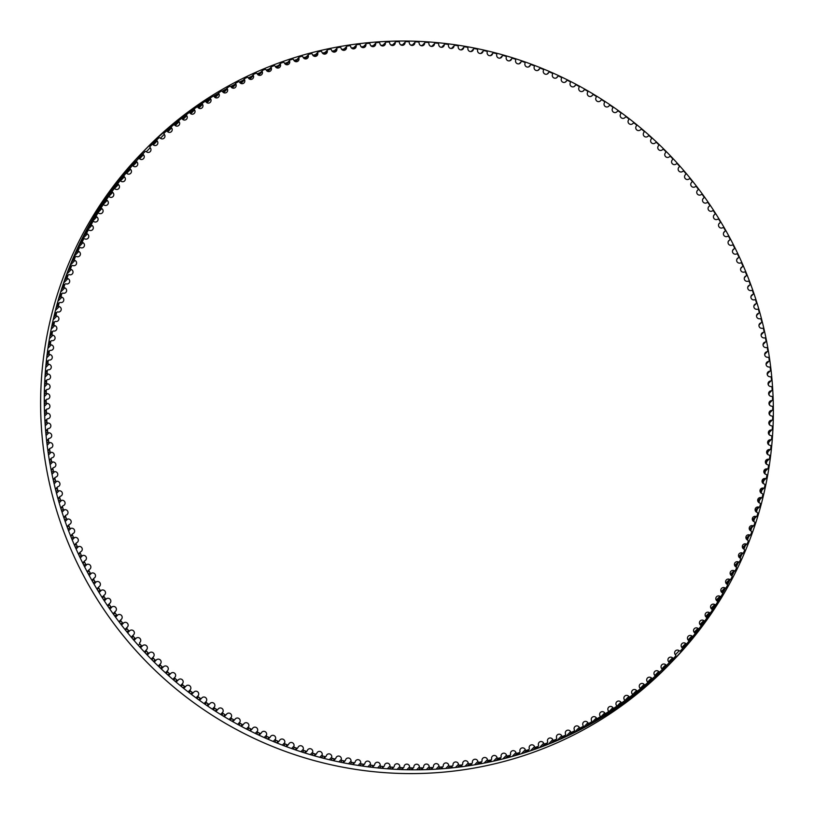 <?xml version="1.0" encoding="UTF-8"?>
<svg xmlns="http://www.w3.org/2000/svg" width="814" height="814" viewBox="0 0 814 814"><rect width="100%" height="100%" fill="white"/><g stroke="black" fill="none" stroke-linecap="round" stroke-linejoin="round"><path stroke-width="1.22" d="M239.621 82.255A2.808 2.768 44.3 0 0 244.058 82.875A2.808 2.768 44.3 0 0 244.566 79.762A1.048 1.028 -135.7 0 1 245.034 78.398A366.097 360.307 -135.7 0 1 246.968 77.452A1.048 1.028 -135.7 0 1 248.351 77.91A2.808 2.768 44.3 0 0 252.828 78.602A2.808 2.768 44.3 0 0 253.368 75.56A1.048 1.028 -135.7 0 1 253.866 74.206A366.097 360.307 -135.7 0 1 255.83 73.321A1.048 1.028 -135.7 0 1 257.193 73.809A2.808 2.768 44.3 0 0 261.701 74.573A2.808 2.768 44.3 0 0 262.271 71.591A1.048 1.028 -135.7 0 1 262.81 70.258A366.097 360.307 -135.7 0 1 264.804 69.424A1.048 1.028 -135.7 0 1 266.158 69.953A2.808 2.768 44.3 0 0 270.696 70.777A2.808 2.768 44.3 0 0 271.296 67.877A1.048 1.028 -135.7 0 1 271.866 66.555A366.097 360.307 -135.7 0 1 273.88 65.771A1.048 1.028 -135.7 0 1 275.213 66.341A2.808 2.768 44.3 0 0 279.792 67.236A2.808 2.768 44.3 0 0 280.413 64.398A1.048 1.028 -135.7 0 1 281.023 63.105A366.097 360.307 -135.7 0 1 283.058 62.373A1.048 1.028 -135.7 0 1 284.381 62.983A2.808 2.768 44.3 0 0 288.98 63.94A2.808 2.768 44.3 0 0 289.621 61.182A1.048 1.028 -135.7 0 1 290.272 59.9A366.097 360.307 -135.7 0 1 292.328 59.229A1.048 1.028 -135.7 0 1 293.63 59.87A2.808 2.768 44.3 0 0 298.26 60.897A2.808 2.768 44.3 0 0 298.931 58.211A1.048 1.028 -135.7 0 1 299.613 56.949A366.097 360.307 -135.7 0 1 301.679 56.329A1.048 1.028 -135.7 0 1 302.971 57.011A2.808 2.768 44.3 0 0 307.621 58.109A2.808 2.768 44.3 0 0 308.313 55.494A1.048 1.028 -135.7 0 1 309.025 54.253A366.097 360.307 -135.7 0 1 311.111 53.693A1.048 1.028 -135.7 0 1 312.383 54.406A2.808 2.768 44.3 0 0 317.063 55.576A2.808 2.768 44.3 0 0 317.765 53.032A1.048 1.028 -135.7 0 1 318.518 51.811A366.097 360.307 -135.7 0 1 320.624 51.313A1.048 1.028 -135.7 0 1 321.876 52.055A2.808 2.768 44.3 0 0 326.567 53.307A2.808 2.768 44.3 0 0 327.289 50.834A1.048 1.028 -135.7 0 1 328.073 49.634A366.097 360.307 -135.7 0 1 330.189 49.186A1.048 1.028 -135.7 0 1 331.42 49.959A2.808 2.768 44.3 0 0 336.141 51.282A2.808 2.768 44.3 0 0 336.874 48.891A1.048 1.028 -135.7 0 1 337.688 47.711A366.097 360.307 -135.7 0 1 339.825 47.324A1.048 1.028 -135.7 0 1 341.035 48.138A2.808 2.768 44.3 0 0 345.767 49.532A2.808 2.768 44.3 0 0 346.51 47.212A1.048 1.028 -135.7 0 1 347.364 46.052A366.097 360.307 -135.7 0 1 349.501 45.726A1.048 1.028 -135.7 0 1 350.692 46.571A2.808 2.768 44.3 0 0 355.443 48.036A2.808 2.768 44.3 0 0 356.196 45.788A1.048 1.028 -135.7 0 1 357.081 44.658A366.097 360.307 -135.7 0 1 359.228 44.383A1.048 1.028 -135.7 0 1 360.388 45.258A2.808 2.768 44.3 0 0 365.16 46.805A2.808 2.768 44.3 0 0 365.924 44.638A1.048 1.028 -135.7 0 1 366.829 43.529A366.097 360.307 -135.7 0 1 368.986 43.315A1.048 1.028 -135.7 0 1 370.126 44.221A2.808 2.768 44.3 0 0 374.908 45.838A2.808 2.768 44.3 0 0 375.681 43.742A1.048 1.028 -135.7 0 1 376.617 42.664A366.097 360.307 -135.7 0 1 378.775 42.511A1.048 1.028 -135.7 0 1 379.894 43.447A2.808 2.768 44.3 0 0 384.686 45.136A2.808 2.768 44.3 0 0 385.46 43.122A1.048 1.028 -135.7 0 1 386.426 42.063A366.097 360.307 -135.7 0 1 388.593 41.962A1.048 1.028 -135.7 0 1 389.682 42.928A2.808 2.768 44.3 0 0 394.475 44.699A2.808 2.768 44.3 0 0 395.258 42.755A1.048 1.028 -135.7 0 1 396.255 41.728A366.097 360.307 -135.7 0 1 398.422 41.687A1.048 1.028 -135.7 0 1 399.491 42.684A2.808 2.768 44.3 0 0 404.283 44.526A2.808 2.768 44.3 0 0 405.067 42.664A1.048 1.028 -135.7 0 1 406.084 41.667A366.097 360.307 -135.7 0 1 408.262 41.687A1.048 1.028 -135.7 0 1 409.3 42.704A2.808 2.768 44.3 0 0 414.102 44.628A2.808 2.768 44.3 0 0 414.875 42.837A1.048 1.028 -135.7 0 1 415.923 41.86A366.097 360.307 -135.7 0 1 418.101 41.941A1.048 1.028 -135.7 0 1 419.108 42.989A2.808 2.768 44.3 0 0 423.911 44.984A2.808 2.768 44.3 0 0 424.684 43.264A1.048 1.028 -135.7 0 1 425.763 42.328A366.097 360.307 -135.7 0 1 427.93 42.46A1.048 1.028 -135.7 0 1 428.907 43.539A2.808 2.768 44.3 0 0 433.709 45.615A2.808 2.768 44.3 0 0 434.473 43.966A1.048 1.028 -135.7 0 1 435.582 43.061A366.097 360.307 -135.7 0 1 437.749 43.254A1.048 1.028 -135.7 0 1 438.705 44.353A2.808 2.768 44.3 0 0 443.498 46.5A2.808 2.768 44.3 0 0 444.251 44.933A1.048 1.028 -135.7 0 1 445.38 44.048A366.097 360.307 -135.7 0 1 447.547 44.302A1.048 1.028 -135.7 0 1 448.463 45.431A2.808 2.768 44.3 0 0 453.266 47.66A2.808 2.768 44.3 0 0 454.009 46.164A1.048 1.028 -135.7 0 1 455.158 45.309A366.097 360.307 -135.7 0 1 457.315 45.625A1.048 1.028 -135.7 0 1 458.211 46.774A2.808 2.768 44.3 0 0 462.993 49.074A2.808 2.768 44.3 0 0 463.726 47.66A1.048 1.028 -135.7 0 1 464.906 46.836A366.097 360.307 -135.7 0 1 467.043 47.212A1.048 1.028 -135.7 0 1 467.908 48.382A2.808 2.768 44.3 0 0 472.69 50.753A2.808 2.768 44.3 0 0 473.402 49.41A1.048 1.028 -135.7 0 1 474.603 48.626A366.097 360.307 -135.7 0 1 476.739 49.054A1.048 1.028 -135.7 0 1 477.574 50.244A2.808 2.768 44.3 0 0 482.336 52.696A2.808 2.768 44.3 0 0 483.038 51.424A1.048 1.028 -135.7 0 1 484.259 50.672A366.097 360.307 -135.7 0 1 486.385 51.16A1.048 1.028 -135.7 0 1 487.179 52.371A2.808 2.768 44.3 0 0 491.931 54.894A2.808 2.768 44.3 0 0 492.612 53.704A1.048 1.028 -135.7 0 1 493.854 52.981A366.097 360.307 -135.7 0 1 495.97 53.521A1.048 1.028 -135.7 0 1 496.733 54.762A2.808 2.768 44.3 0 0 501.475 57.356A2.808 2.768 44.3 0 0 502.136 56.227A1.048 1.028 -135.7 0 1 503.398 55.545A366.097 360.307 -135.7 0 1 505.494 56.146A1.048 1.028 -135.7 0 1 506.227 57.407A2.808 2.768 44.3 0 0 510.948 60.073A2.808 2.768 44.3 0 0 511.589 59.015A1.048 1.028 -135.7 0 1 512.861 58.364A366.097 360.307 -135.7 0 1 514.947 59.025A1.048 1.028 -135.7 0 1 515.638 60.297A2.808 2.768 44.3 0 0 520.35 63.044A2.808 2.768 44.3 0 0 520.96 62.057A1.048 1.028 -135.7 0 1 522.252 61.447A366.097 360.307 -135.7 0 1 524.318 62.159A1.048 1.028 -135.7 0 1 524.979 63.451A2.808 2.768 44.3 0 0 529.66 66.26A2.808 2.768 44.3 0 0 530.25 65.354A1.048 1.028 -135.7 0 1 531.562 64.774A366.097 360.307 -135.7 0 1 533.608 65.537A1.048 1.028 -135.7 0 1 534.238 66.85A2.808 2.768 44.3 0 0 538.899 69.739A2.808 2.768 44.3 0 0 539.458 68.895A1.048 1.028 -135.7 0 1 540.791 68.345A366.097 360.307 -135.7 0 1 542.806 69.17A1.048 1.028 -135.7 0 1 543.406 70.492A2.808 2.768 44.3 0 0 548.036 73.453A2.808 2.768 44.3 0 0 548.565 72.68A1.048 1.028 -135.7 0 1 549.908 72.171A366.097 360.307 -135.7 0 1 551.912 73.046A1.048 1.028 -135.7 0 1 552.472 74.389A2.808 2.768 44.3 0 0 557.071 77.411A2.808 2.768 44.3 0 0 557.57 76.709A1.048 1.028 -135.7 0 1 558.933 76.241A366.097 360.307 -135.7 0 1 560.907 77.167A1.048 1.028 -135.7 0 1 561.426 78.52A2.808 2.768 44.3 0 0 566.005 81.624A2.808 2.768 44.3 0 0 566.473 80.983A1.048 1.028 -135.7 0 1 567.846 80.545A366.097 360.307 -135.7 0 1 569.79 81.532A1.048 1.028 -135.7 0 1 570.278 82.896A2.808 2.768 44.3 0 0 574.826 86.06A2.808 2.768 44.3 0 0 575.254 85.49A1.048 1.028 -135.7 0 1 576.638 85.094A366.097 360.307 -135.7 0 1 578.561 86.131A1.048 1.028 -135.7 0 1 579.008 87.505A2.808 2.768 44.3 0 0 583.526 90.741A2.808 2.768 44.3 0 0 583.913 90.232A1.048 1.028 -135.7 0 1 585.307 89.876A366.097 360.307 -135.7 0 1 587.209 90.965A1.048 1.028 -135.7 0 1 587.616 92.348A2.808 2.768 44.3 0 0 592.104 95.655A2.808 2.768 44.3 0 0 592.45 95.207A1.048 1.028 -135.7 0 1 593.854 94.892A366.097 360.307 -135.7 0 1 595.726 96.021A1.048 1.028 -135.7 0 1 596.092 97.426A2.808 2.768 44.3 0 0 600.539 100.794A2.808 2.768 44.3 0 0 600.854 100.407A1.048 1.028 -135.7 0 1 602.268 100.122A366.097 360.307 -135.7 0 1 604.1 101.312A1.048 1.028 -135.7 0 1 604.436 102.727A2.808 2.768 44.3 0 0 608.841 106.156A2.808 2.768 44.3 0 0 609.106 105.83A1.048 1.028 -135.7 0 1 610.531 105.586A366.097 360.307 -135.7 0 1 612.332 106.827A1.048 1.028 -135.7 0 1 612.627 108.242A2.808 2.768 44.3 0 0 617.002 111.732A2.808 2.768 44.3 0 0 617.226 111.477A1.048 1.028 -135.7 0 1 618.65 111.274A366.097 360.307 -135.7 0 1 620.421 112.556A1.048 1.028 -135.7 0 1 620.675 113.98A2.808 2.768 44.3 0 0 625.01 117.531A2.808 2.768 44.3 0 0 625.183 117.338A1.048 1.028 -135.7 0 1 626.617 117.165A366.097 360.307 -135.7 0 1 628.347 118.498A1.048 1.028 -135.7 0 1 628.571 119.933A2.808 2.768 44.3 0 0 629.059 123.708A2.808 2.768 44.3 0 0 632.987 123.402A1.048 1.028 -135.7 0 1 634.421 123.28A366.097 360.307 -135.7 0 1 636.121 124.654A1.048 1.028 -135.7 0 1 636.304 126.089A2.808 2.768 44.3 0 0 636.721 129.894A2.808 2.768 44.3 0 0 640.618 129.68A1.048 1.028 -135.7 0 1 642.063 129.589A366.097 360.307 -135.7 0 1 643.732 131.013A1.048 1.028 -135.7 0 1 643.874 132.458A2.808 2.768 44.3 0 0 644.21 136.294A2.808 2.768 44.3 0 0 648.097 136.162A1.048 1.028 -135.7 0 1 649.531 136.111A366.097 360.307 -135.7 0 1 651.159 137.576A1.048 1.028 -135.7 0 1 651.261 139.021A2.808 2.768 44.3 0 0 651.515 142.877A2.808 2.768 44.3 0 0 655.382 142.837A1.048 1.028 -135.7 0 1 656.827 142.826A366.097 360.307 -135.7 0 1 658.414 144.332A1.048 1.028 -135.7 0 1 658.475 145.777A2.808 2.768 44.3 0 0 658.628 149.644A2.808 2.768 44.3 0 0 662.494 149.705A1.048 1.028 -135.7 0 1 663.949 149.725A366.097 360.307 -135.7 0 1 665.486 151.282A1.048 1.028 -135.7 0 1 665.516 152.727A2.808 2.768 44.3 0 0 665.557 156.593A2.808 2.768 44.3 0 0 669.423 156.756A1.048 1.028 -135.7 0 1 670.868 156.817A366.097 360.307 -135.7 0 1 672.374 158.415A1.048 1.028 -135.7 0 1 672.364 159.859A2.808 2.768 44.3 0 0 672.313 163.736A2.808 2.768 44.3 0 0 676.159 163.99A1.048 1.028 -135.7 0 1 677.604 164.092A366.097 360.307 -135.7 0 1 679.069 165.72A1.048 1.028 -135.7 0 1 679.008 167.165A2.808 2.768 44.3 0 0 678.886 171.072A2.808 2.768 44.3 0 0 682.702 171.398A1.048 1.028 -135.7 0 1 684.147 171.55A366.097 360.307 -135.7 0 1 685.561 173.219A1.048 1.028 -135.7 0 1 685.469 174.654A2.808 2.768 44.3 0 0 685.266 178.581A2.808 2.768 44.3 0 0 689.041 178.988A1.048 1.028 -135.7 0 1 690.486 179.172A366.097 360.307 -135.7 0 1 691.849 180.871A1.048 1.028 -135.7 0 1 691.717 182.316A2.808 2.768 44.3 0 0 691.432 186.264A2.808 2.768 44.3 0 0 695.187 186.732A1.048 1.028 -135.7 0 1 696.611 186.955A366.097 360.307 -135.7 0 1 697.934 188.695A1.048 1.028 -135.7 0 1 697.771 190.13A2.808 2.768 44.3 0 0 697.394 194.098A2.808 2.768 44.3 0 0 701.108 194.648A1.048 1.028 -135.7 0 1 702.533 194.902A366.097 360.307 -135.7 0 1 703.815 196.683A1.048 1.028 -135.7 0 1 703.601 198.107A2.808 2.768 44.3 0 0 703.154 202.096A2.808 2.768 44.3 0 0 706.817 202.706A1.048 1.028 -135.7 0 1 708.241 203.012A366.097 360.307 -135.7 0 1 709.472 204.813A1.048 1.028 -135.7 0 1 709.218 206.237A2.808 2.768 44.3 0 0 708.679 210.236A2.808 2.768 44.3 0 0 712.311 210.918A1.048 1.028 -135.7 0 1 713.725 211.253A366.097 360.307 -135.7 0 1 714.906 213.095A1.048 1.028 -135.7 0 1 714.621 214.509A2.808 2.768 44.3 0 0 714 218.518A2.808 2.768 44.3 0 0 717.592 219.271A1.048 1.028 -135.7 0 1 718.986 219.648A366.097 360.307 -135.7 0 1 720.115 221.52A1.048 1.028 -135.7 0 1 719.79 222.924A2.808 2.768 44.3 0 0 719.088 226.943A2.808 2.768 44.3 0 0 722.639 227.757A1.048 1.028 -135.7 0 1 724.022 228.174A366.097 360.307 -135.7 0 1 725.101 230.077A1.048 1.028 -135.7 0 1 724.745 231.471A2.808 2.768 44.3 0 0 723.951 235.5A2.808 2.768 44.3 0 0 727.451 236.386A1.048 1.028 -135.7 0 1 728.835 236.833A366.097 360.307 -135.7 0 1 729.863 238.756A1.048 1.028 -135.7 0 1 729.456 240.14A2.808 2.768 44.3 0 0 728.581 244.18A2.808 2.768 44.3 0 0 732.03 245.126A1.048 1.028 -135.7 0 1 733.404 245.614A366.097 360.307 -135.7 0 1 734.381 247.568A1.048 1.028 -135.7 0 1 733.943 248.931A2.808 2.768 44.3 0 0 732.966 252.981A2.808 2.768 44.3 0 0 736.385 253.988A1.048 1.028 -135.7 0 1 737.738 254.507A366.097 360.307 -135.7 0 1 738.654 256.491A1.048 1.028 -135.7 0 1 738.186 257.845A2.808 2.768 44.3 0 0 737.128 261.894A2.808 2.768 44.3 0 0 740.486 262.953A1.048 1.028 -135.7 0 1 741.829 263.522A366.097 360.307 -135.7 0 1 742.694 265.517A1.048 1.028 -135.7 0 1 742.185 266.86A2.808 2.768 44.3 0 0 741.035 270.909A2.808 2.768 44.3 0 0 744.352 272.029A1.048 1.028 -135.7 0 1 745.675 272.629A366.097 360.307 -135.7 0 1 746.489 274.654A1.048 1.028 -135.7 0 1 745.939 275.977A2.808 2.768 44.3 0 0 744.708 280.026A2.808 2.768 44.3 0 0 747.974 281.206A1.048 1.028 -135.7 0 1 749.277 281.837A366.097 360.307 -135.7 0 1 750.04 283.882A1.048 1.028 -135.7 0 1 749.46 285.195A2.808 2.768 44.3 0 0 748.127 289.235A2.808 2.768 44.3 0 0 751.342 290.466A1.048 1.028 -135.7 0 1 752.635 291.137A366.097 360.307 -135.7 0 1 753.337 293.193A1.048 1.028 -135.7 0 1 752.716 294.495A2.808 2.768 44.3 0 0 751.302 298.524A2.808 2.768 44.3 0 0 754.456 299.817A1.048 1.028 -135.7 0 1 755.738 300.519A366.097 360.307 -135.7 0 1 756.389 302.594A1.048 1.028 -135.7 0 1 755.728 303.876A2.808 2.768 44.3 0 0 754.222 307.896A2.808 2.768 44.3 0 0 757.325 309.239A1.048 1.028 -135.7 0 1 758.587 309.971A366.097 360.307 -135.7 0 1 759.177 312.067A1.048 1.028 -135.7 0 1 758.485 313.329A2.808 2.768 44.3 0 0 756.888 317.338A2.808 2.768 44.3 0 0 759.94 318.732A1.048 1.028 -135.7 0 1 761.171 319.495A366.097 360.307 -135.7 0 1 761.711 321.611A1.048 1.028 -135.7 0 1 760.988 322.853A2.808 2.768 44.3 0 0 759.299 326.852A2.808 2.768 44.3 0 0 762.291 328.286A1.048 1.028 -135.7 0 1 763.512 329.09A366.097 360.307 -135.7 0 1 763.99 331.217A1.048 1.028 -135.7 0 1 763.227 332.427A2.808 2.768 44.3 0 0 761.446 336.416A2.808 2.768 44.3 0 0 764.387 337.902A1.048 1.028 -135.7 0 1 765.577 338.736A366.097 360.307 -135.7 0 1 766.005 340.873A1.048 1.028 -135.7 0 1 765.211 342.063A2.808 2.768 44.3 0 0 763.339 346.031A2.808 2.768 44.3 0 0 766.218 347.558A1.048 1.028 -135.7 0 1 767.399 348.433A366.097 360.307 -135.7 0 1 767.755 350.569A1.048 1.028 -135.7 0 1 766.93 351.75A2.808 2.768 44.3 0 0 764.977 355.698A2.808 2.768 44.3 0 0 767.795 357.265A1.048 1.028 -135.7 0 1 768.945 358.16A366.097 360.307 -135.7 0 1 769.25 360.317A1.048 1.028 -135.7 0 1 768.396 361.467A2.808 2.768 44.3 0 0 766.34 365.394A2.808 2.768 44.3 0 0 769.108 367.002A1.048 1.028 -135.7 0 1 770.227 367.928A366.097 360.307 -135.7 0 1 770.482 370.095A1.048 1.028 -135.7 0 1 769.596 371.215A2.808 2.768 44.3 0 0 767.449 375.122A2.808 2.768 44.3 0 0 770.156 376.77A1.048 1.028 -135.7 0 1 771.255 377.727A366.097 360.307 -135.7 0 1 771.438 379.894A1.048 1.028 -135.7 0 1 770.522 380.993A2.808 2.768 44.3 0 0 768.294 384.869A2.808 2.768 44.3 0 0 770.939 386.558A1.048 1.028 -135.7 0 1 772.008 387.545A366.097 360.307 -135.7 0 1 772.14 389.713A1.048 1.028 -135.7 0 1 771.194 390.791A2.808 2.768 44.3 0 0 768.864 394.637A2.808 2.768 44.3 0 0 771.458 396.357A1.048 1.028 -135.7 0 1 772.496 397.374A366.097 360.307 -135.7 0 1 772.567 399.542A1.048 1.028 -135.7 0 1 771.591 400.59A2.808 2.768 44.3 0 0 769.179 404.405A2.808 2.768 44.3 0 0 771.703 406.166A1.048 1.028 -135.7 0 1 772.72 407.204A366.097 360.307 -135.7 0 1 772.74 409.381A1.048 1.028 -135.7 0 1 771.733 410.398A2.808 2.768 44.3 0 0 769.23 414.184A2.808 2.768 44.3 0 0 771.692 415.974A1.048 1.028 -135.7 0 1 772.679 417.043A366.097 360.307 -135.7 0 1 772.639 419.21A1.048 1.028 -135.7 0 1 771.601 420.207A2.808 2.768 44.3 0 0 769.006 423.952A2.808 2.768 44.3 0 0 771.418 425.773A1.048 1.028 -135.7 0 1 772.374 426.862A366.097 360.307 -135.7 0 1 772.272 429.029A1.048 1.028 -135.7 0 1 771.214 429.996A2.808 2.768 44.3 0 0 768.528 433.699A2.808 2.768 44.3 0 0 770.868 435.551A1.048 1.028 -135.7 0 1 771.794 436.67A366.097 360.307 -135.7 0 1 771.641 438.827A1.048 1.028 -135.7 0 1 770.553 439.764A2.808 2.768 44.3 0 0 767.775 443.437A2.808 2.768 44.3 0 0 770.054 445.309A1.048 1.028 -135.7 0 1 770.96 446.459A366.097 360.307 -135.7 0 1 770.736 448.606A1.048 1.028 -135.7 0 1 769.627 449.511A2.808 2.768 44.3 0 0 766.768 453.144A2.808 2.768 44.3 0 0 768.986 455.036A1.048 1.028 -135.7 0 1 769.851 456.206A366.097 360.307 -135.7 0 1 769.576 458.353A1.048 1.028 -135.7 0 1 768.436 459.228A2.808 2.768 44.3 0 0 765.496 462.81A2.808 2.768 44.3 0 0 767.643 464.733A1.048 1.028 -135.7 0 1 768.487 465.923A366.097 360.307 -135.7 0 1 768.141 468.06A1.048 1.028 -135.7 0 1 766.981 468.905A2.808 2.768 44.3 0 0 763.949 472.446A2.808 2.768 44.3 0 0 766.045 474.379A1.048 1.028 -135.7 0 1 766.849 475.59A366.097 360.307 -135.7 0 1 766.452 477.716A1.048 1.028 -135.7 0 1 765.272 478.53A2.808 2.768 44.3 0 0 762.148 482.02A2.808 2.768 44.3 0 0 764.183 483.984A1.048 1.028 -135.7 0 1 764.957 485.215A366.097 360.307 -135.7 0 1 764.499 487.321A1.048 1.028 -135.7 0 1 763.298 488.105A2.808 2.768 44.3 0 0 760.764 488.878A2.808 2.768 44.3 0 0 762.057 493.518A1.048 1.028 -135.7 0 1 762.799 494.77A366.097 360.307 -135.7 0 1 762.291 496.876A1.048 1.028 -135.7 0 1 761.059 497.619A2.808 2.768 44.3 0 0 758.455 498.372A2.808 2.768 44.3 0 0 759.676 502.991A1.048 1.028 -135.7 0 1 760.388 504.263A366.097 360.307 -135.7 0 1 759.818 506.349A1.048 1.028 -135.7 0 1 758.567 507.061A2.808 2.768 44.3 0 0 755.891 507.794A2.808 2.768 44.3 0 0 757.04 512.393A1.048 1.028 -135.7 0 1 757.712 513.685A366.097 360.307 -135.7 0 1 757.091 515.75A1.048 1.028 -135.7 0 1 755.819 516.432A2.808 2.768 44.3 0 0 753.072 517.144A2.808 2.768 44.3 0 0 754.151 521.723A1.048 1.028 -135.7 0 1 754.782 523.026A366.097 360.307 -135.7 0 1 754.1 525.081A1.048 1.028 -135.7 0 1 752.818 525.722A2.808 2.768 44.3 0 0 749.999 526.414A2.808 2.768 44.3 0 0 750.996 530.962A1.048 1.028 -135.7 0 1 751.607 532.285A366.097 360.307 -135.7 0 1 750.864 534.31A1.048 1.028 -135.7 0 1 749.562 534.92A2.808 2.768 44.3 0 0 746.672 535.592A2.808 2.768 44.3 0 0 747.608 540.099A1.048 1.028 -135.7 0 1 748.168 541.442A366.097 360.307 -135.7 0 1 747.374 543.447A1.048 1.028 -135.7 0 1 746.062 544.027A2.808 2.768 44.3 0 0 743.09 544.668A2.808 2.768 44.3 0 0 743.955 549.155A1.048 1.028 -135.7 0 1 744.484 550.508A366.097 360.307 -135.7 0 1 743.64 552.492A1.048 1.028 -135.7 0 1 742.307 553.021A2.808 2.768 44.3 0 0 739.275 553.642A2.808 2.768 44.3 0 0 740.068 558.089A1.048 1.028 -135.7 0 1 740.567 559.462A366.097 360.307 -135.7 0 1 739.661 561.416A1.048 1.028 -135.7 0 1 738.318 561.914A2.808 2.768 44.3 0 0 735.205 562.505A2.808 2.768 44.3 0 0 735.937 566.92A1.048 1.028 -135.7 0 1 736.395 568.294A366.097 360.307 -135.7 0 1 735.439 570.227A1.048 1.028 -135.7 0 1 734.075 570.695A2.808 2.768 44.3 0 0 730.901 571.245A2.808 2.768 44.3 0 0 731.562 575.63A1.048 1.028 -135.7 0 1 731.99 577.014A366.097 360.307 -135.7 0 1 730.982 578.927A1.048 1.028 -135.7 0 1 729.609 579.354A2.808 2.768 44.3 0 0 726.363 579.873A2.808 2.768 44.3 0 0 726.963 584.208A1.048 1.028 -135.7 0 1 727.34 585.612A366.097 360.307 -135.7 0 1 726.281 587.494A1.048 1.028 -135.7 0 1 724.898 587.881A2.808 2.768 44.3 0 0 721.58 588.359A2.808 2.768 44.3 0 0 722.12 592.663A1.048 1.028 -135.7 0 1 722.456 594.078A366.097 360.307 -135.7 0 1 721.357 595.919A1.048 1.028 -135.7 0 1 719.952 596.275A2.808 2.768 44.3 0 0 716.574 596.723A2.808 2.768 44.3 0 0 717.042 600.976A1.048 1.028 -135.7 0 1 717.348 602.401A366.097 360.307 -135.7 0 1 716.198 604.212A1.048 1.028 -135.7 0 1 714.784 604.527A2.808 2.768 44.3 0 0 711.344 604.934A2.808 2.768 44.3 0 0 711.751 609.147A1.048 1.028 -135.7 0 1 712.016 610.571A366.097 360.307 -135.7 0 1 710.815 612.362A1.048 1.028 -135.7 0 1 709.401 612.627A2.808 2.768 44.3 0 0 705.891 613.003A2.808 2.768 44.3 0 0 706.237 617.165A1.048 1.028 -135.7 0 1 706.46 618.599A366.097 360.307 -135.7 0 1 705.209 620.349A1.048 1.028 -135.7 0 1 703.784 620.583A2.808 2.768 44.3 0 0 700.213 620.909A2.808 2.768 44.3 0 0 700.498 625.03A1.048 1.028 -135.7 0 1 700.691 626.475A366.097 360.307 -135.7 0 1 699.389 628.184A1.048 1.028 -135.7 0 1 697.954 628.377A2.808 2.768 44.3 0 0 694.322 628.662A2.808 2.768 44.3 0 0 694.556 632.743A1.048 1.028 -135.7 0 1 694.698 634.177A366.097 360.307 -135.7 0 1 693.355 635.856A1.048 1.028 -135.7 0 1 691.92 636.009A2.808 2.768 44.3 0 0 688.227 636.253A2.808 2.768 44.3 0 0 688.39 640.272A1.048 1.028 -135.7 0 1 688.502 641.717A366.097 360.307 -135.7 0 1 687.108 643.355A1.048 1.028 -135.7 0 1 685.673 643.477A2.808 2.768 44.3 0 0 681.918 643.66A2.808 2.768 44.3 0 0 682.03 647.639A1.048 1.028 -135.7 0 1 682.101 649.084A366.097 360.307 -135.7 0 1 680.667 650.681A1.048 1.028 -135.7 0 1 679.222 650.762A2.808 2.768 44.3 0 0 675.406 650.905A2.808 2.768 44.3 0 0 675.467 654.822A1.048 1.028 -135.7 0 1 675.498 656.267A366.097 360.307 -135.7 0 1 674.023 657.824A1.048 1.028 -135.7 0 1 672.578 657.865A2.808 2.768 44.3 0 0 668.701 657.956A2.808 2.768 44.3 0 0 668.711 661.823A1.048 1.028 -135.7 0 1 668.701 663.268A366.097 360.307 -135.7 0 1 667.185 664.784A1.048 1.028 -135.7 0 1 665.74 664.794A2.808 2.768 44.3 0 0 661.813 664.824A2.808 2.768 44.3 0 0 661.762 668.64A1.048 1.028 -135.7 0 1 661.721 670.085A366.097 360.307 -135.7 0 1 660.154 671.56A1.048 1.028 -135.7 0 1 658.709 671.519A2.808 2.768 44.3 0 0 654.731 671.509A2.808 2.768 44.3 0 0 654.629 675.254A1.048 1.028 -135.7 0 1 654.548 676.699A366.097 360.307 -135.7 0 1 652.94 678.133A1.048 1.028 -135.7 0 1 651.495 678.052A2.808 2.768 44.3 0 0 647.466 677.981A2.808 2.768 44.3 0 0 647.323 681.684A1.048 1.028 -135.7 0 1 647.201 683.119A366.097 360.307 -135.7 0 1 645.553 684.503A1.048 1.028 -135.7 0 1 644.108 684.391A2.808 2.768 44.3 0 0 640.028 684.259A2.808 2.768 44.3 0 0 639.835 687.901A1.048 1.028 -135.7 0 1 639.672 689.336A366.097 360.307 -135.7 0 1 637.993 690.679A1.048 1.028 -135.7 0 1 636.548 690.516A2.808 2.768 44.3 0 0 632.417 690.333A2.808 2.768 44.3 0 0 632.173 693.904A1.048 1.028 -135.7 0 1 631.979 695.339A366.097 360.307 -135.7 0 1 630.26 696.631A1.048 1.028 -135.7 0 1 628.825 696.438A2.808 2.768 44.3 0 0 624.643 696.194A2.808 2.768 44.3 0 0 624.358 699.704A1.048 1.028 -135.7 0 1 624.114 701.129A366.097 360.307 -135.7 0 1 622.364 702.38A1.048 1.028 -135.7 0 1 620.929 702.146A2.808 2.768 44.3 0 0 616.707 701.841A2.808 2.768 44.3 0 0 616.381 705.29A1.048 1.028 -135.7 0 1 616.106 706.705A366.097 360.307 -135.7 0 1 614.316 707.905A1.048 1.028 -135.7 0 1 612.891 707.631A2.808 2.768 44.3 0 0 608.618 707.264A2.808 2.768 44.3 0 0 608.251 710.653A1.048 1.028 -135.7 0 1 607.936 712.057A366.097 360.307 -135.7 0 1 606.115 713.206A1.048 1.028 -135.7 0 1 604.7 712.901A2.808 2.768 44.3 0 0 600.386 712.474A2.808 2.768 44.3 0 0 599.979 715.791A1.048 1.028 -135.7 0 1 599.623 717.185A366.097 360.307 -135.7 0 1 597.771 718.284A1.048 1.028 -135.7 0 1 596.367 717.938A2.808 2.768 44.3 0 0 592.002 717.449A2.808 2.768 44.3 0 0 591.564 720.695A1.048 1.028 -135.7 0 1 591.178 722.079A366.097 360.307 -135.7 0 1 589.295 723.137A1.048 1.028 -135.7 0 1 587.891 722.751A2.808 2.768 44.3 0 0 583.496 722.191A2.808 2.768 44.3 0 0 583.017 725.376A1.048 1.028 -135.7 0 1 582.59 726.749A366.097 360.307 -135.7 0 1 580.677 727.747A1.048 1.028 -135.7 0 1 579.283 727.329A2.808 2.768 44.3 0 0 574.847 726.709A2.808 2.768 44.3 0 0 574.348 729.822A1.048 1.028 -135.7 0 1 573.88 731.176A366.097 360.307 -135.7 0 1 571.937 732.122A1.048 1.028 -135.7 0 1 570.563 731.664A2.808 2.768 44.3 0 0 566.086 730.982A2.808 2.768 44.3 0 0 565.547 734.024A1.048 1.028 -135.7 0 1 565.048 735.368A366.097 360.307 -135.7 0 1 563.085 736.263A1.048 1.028 -135.7 0 1 561.711 735.764A2.808 2.768 44.3 0 0 557.203 735.011A2.808 2.768 44.3 0 0 556.634 737.983A1.048 1.028 -135.7 0 1 556.094 739.316A366.097 360.307 -135.7 0 1 554.11 740.16A1.048 1.028 -135.7 0 1 552.757 739.621A2.808 2.768 44.3 0 0 548.219 738.797A2.808 2.768 44.3 0 0 547.619 741.707A1.048 1.028 -135.7 0 1 547.039 743.019A366.097 360.307 -135.7 0 1 545.034 743.803A1.048 1.028 -135.7 0 1 543.691 743.233A2.808 2.768 44.3 0 0 539.122 742.348A2.808 2.768 44.3 0 0 538.502 745.176A1.048 1.028 -135.7 0 1 537.891 746.479A366.097 360.307 -135.7 0 1 535.856 747.201A1.048 1.028 -135.7 0 1 534.533 746.601A2.808 2.768 44.3 0 0 529.934 745.634A2.808 2.768 44.3 0 0 529.283 748.402A1.048 1.028 -135.7 0 1 528.642 749.684A366.097 360.307 -135.7 0 1 526.587 750.355A1.048 1.028 -135.7 0 1 525.284 749.714A2.808 2.768 44.3 0 0 520.655 748.677A2.808 2.768 44.3 0 0 519.983 751.373A1.048 1.028 -135.7 0 1 519.301 752.635A366.097 360.307 -135.7 0 1 517.226 753.245A1.048 1.028 -135.7 0 1 515.944 752.574A2.808 2.768 44.3 0 0 511.284 751.464A2.808 2.768 44.3 0 0 510.602 754.09A1.048 1.028 -135.7 0 1 509.879 755.331A366.097 360.307 -135.7 0 1 507.794 755.891A1.048 1.028 -135.7 0 1 506.522 755.178A2.808 2.768 44.3 0 0 501.851 753.998A2.808 2.768 44.3 0 0 501.139 756.542A1.048 1.028 -135.7 0 1 500.396 757.763A366.097 360.307 -135.7 0 1 498.29 758.272A1.048 1.028 -135.7 0 1 497.039 757.529A2.808 2.768 44.3 0 0 492.338 756.277A2.808 2.768 44.3 0 0 491.615 758.75A1.048 1.028 -135.7 0 1 490.832 759.95A366.097 360.307 -135.7 0 1 488.715 760.398A1.048 1.028 -135.7 0 1 487.484 759.615A2.808 2.768 44.3 0 0 482.773 758.292A2.808 2.768 44.3 0 0 482.03 760.683A1.048 1.028 -135.7 0 1 481.216 761.863A366.097 360.307 -135.7 0 1 479.09 762.26A1.048 1.028 -135.7 0 1 477.879 761.446A2.808 2.768 44.3 0 0 473.148 760.052A2.808 2.768 44.3 0 0 472.395 762.372A1.048 1.028 -135.7 0 1 471.55 763.522A366.097 360.307 -135.7 0 1 469.413 763.858A1.048 1.028 -135.7 0 1 468.223 763.013A2.808 2.768 44.3 0 0 463.471 761.538A2.808 2.768 44.3 0 0 462.708 763.786A1.048 1.028 -135.7 0 1 461.833 764.916A366.097 360.307 -135.7 0 1 459.686 765.191A1.048 1.028 -135.7 0 1 458.516 764.315A2.808 2.768 44.3 0 0 453.754 762.769A2.808 2.768 44.3 0 0 452.991 764.946A1.048 1.028 -135.7 0 1 452.075 766.055A366.097 360.307 -135.7 0 1 449.918 766.269A1.048 1.028 -135.7 0 1 448.779 765.364A2.808 2.768 44.3 0 0 444.006 763.736A2.808 2.768 44.3 0 0 443.233 765.832A1.048 1.028 -135.7 0 1 442.297 766.92A366.097 360.307 -135.7 0 1 440.13 767.073A1.048 1.028 -135.7 0 1 439.011 766.137A2.808 2.768 44.3 0 0 434.228 764.438A2.808 2.768 44.3 0 0 433.455 766.462A1.048 1.028 -135.7 0 1 432.488 767.521A366.097 360.307 -135.7 0 1 430.321 767.612A1.048 1.028 -135.7 0 1 429.222 766.646A2.808 2.768 44.3 0 0 424.43 764.875A2.808 2.768 44.3 0 0 423.656 766.819A1.048 1.028 -135.7 0 1 422.659 767.846A366.097 360.307 -135.7 0 1 420.492 767.887A1.048 1.028 -135.7 0 1 419.424 766.9A2.808 2.768 44.3 0 0 414.621 765.048A2.808 2.768 44.3 0 0 413.848 766.92A1.048 1.028 -135.7 0 1 412.82 767.917A366.097 360.307 -135.7 0 1 410.653 767.897A1.048 1.028 -135.7 0 1 409.615 766.88A2.808 2.768 44.3 0 0 404.812 764.957A2.808 2.768 44.3 0 0 404.039 766.747A1.048 1.028 -135.7 0 1 402.981 767.724A366.097 360.307 -135.7 0 1 400.814 767.643A1.048 1.028 -135.7 0 1 399.806 766.595A2.808 2.768 44.3 0 0 395.004 764.59A2.808 2.768 44.3 0 0 394.23 766.31A1.048 1.028 -135.7 0 1 393.152 767.256A366.097 360.307 -135.7 0 1 390.985 767.114A1.048 1.028 -135.7 0 1 389.998 766.045A2.808 2.768 44.3 0 0 385.195 763.97A2.808 2.768 44.3 0 0 384.432 765.608A1.048 1.028 -135.7 0 1 383.333 766.523A366.097 360.307 -135.7 0 1 381.166 766.33A1.048 1.028 -135.7 0 1 380.209 765.231A2.808 2.768 44.3 0 0 375.407 763.074A2.808 2.768 44.3 0 0 374.654 764.641A1.048 1.028 -135.7 0 1 373.524 765.526A366.097 360.307 -135.7 0 1 371.367 765.272A1.048 1.028 -135.7 0 1 370.441 764.143A2.808 2.768 44.3 0 0 365.649 761.924A2.808 2.768 44.3 0 0 364.906 763.42A1.048 1.028 -135.7 0 1 363.746 764.265A366.097 360.307 -135.7 0 1 361.599 763.949A1.048 1.028 -135.7 0 1 360.704 762.799A2.808 2.768 44.3 0 0 355.911 760.51A2.808 2.768 44.3 0 0 355.189 761.924A1.048 1.028 -135.7 0 1 354.009 762.738A366.097 360.307 -135.7 0 1 351.862 762.372A1.048 1.028 -135.7 0 1 350.997 761.202A2.808 2.768 44.3 0 0 346.225 758.821A2.808 2.768 44.3 0 0 345.502 760.174A1.048 1.028 -135.7 0 1 344.302 760.958A366.097 360.307 -135.7 0 1 342.175 760.53A1.048 1.028 -135.7 0 1 341.341 759.33A2.808 2.768 44.3 0 0 336.569 756.888A2.808 2.768 44.3 0 0 335.877 758.16A1.048 1.028 -135.7 0 1 334.656 758.913A366.097 360.307 -135.7 0 1 332.529 758.424A1.048 1.028 -135.7 0 1 331.725 757.203A2.808 2.768 44.3 0 0 326.974 754.68A2.808 2.768 44.3 0 0 326.292 755.88A1.048 1.028 -135.7 0 1 325.051 756.603A366.097 360.307 -135.7 0 1 322.944 756.053A1.048 1.028 -135.7 0 1 322.181 754.822A2.808 2.768 44.3 0 0 317.44 752.228A2.808 2.768 44.3 0 0 316.778 753.347A1.048 1.028 -135.7 0 1 315.517 754.039A366.097 360.307 -135.7 0 1 313.421 753.438A1.048 1.028 -135.7 0 1 312.688 752.177A2.808 2.768 44.3 0 0 307.967 749.511A2.808 2.768 44.3 0 0 307.326 750.559A1.048 1.028 -135.7 0 1 306.044 751.21A366.097 360.307 -135.7 0 1 303.968 750.559A1.048 1.028 -135.7 0 1 303.266 749.277A2.808 2.768 44.3 0 0 298.565 746.54A2.808 2.768 44.3 0 0 297.955 747.517A1.048 1.028 -135.7 0 1 296.652 748.137A366.097 360.307 -135.7 0 1 294.597 747.425A1.048 1.028 -135.7 0 1 293.925 746.133A2.808 2.768 44.3 0 0 289.245 743.314A2.808 2.768 44.3 0 0 288.655 744.23A1.048 1.028 -135.7 0 1 287.342 744.81A366.097 360.307 -135.7 0 1 285.297 744.047A1.048 1.028 -135.7 0 1 284.676 742.734A2.808 2.768 44.3 0 0 280.016 739.845A2.808 2.768 44.3 0 0 279.456 740.689A1.048 1.028 -135.7 0 1 278.123 741.228A366.097 360.307 -135.7 0 1 276.099 740.414A1.048 1.028 -135.7 0 1 275.508 739.081A2.808 2.768 44.3 0 0 270.879 736.131A2.808 2.768 44.3 0 0 270.34 736.904A1.048 1.028 -135.7 0 1 268.996 737.413A366.097 360.307 -135.7 0 1 267.002 736.528A1.048 1.028 -135.7 0 1 266.443 735.195A2.808 2.768 44.3 0 0 261.833 732.162A2.808 2.768 44.3 0 0 261.335 732.875A1.048 1.028 -135.7 0 1 259.981 733.343A366.097 360.307 -135.7 0 1 258.007 732.407A1.048 1.028 -135.7 0 1 257.478 731.053A2.808 2.768 44.3 0 0 252.9 727.96A2.808 2.768 44.3 0 0 252.442 728.601A1.048 1.028 -135.7 0 1 251.068 729.029A366.097 360.307 -135.7 0 1 249.115 728.052A1.048 1.028 -135.7 0 1 248.636 726.678A2.808 2.768 44.3 0 0 244.088 723.514A2.808 2.768 44.3 0 0 243.651 724.094A1.048 1.028 -135.7 0 1 242.267 724.491A366.097 360.307 -135.7 0 1 240.344 723.453A1.048 1.028 -135.7 0 1 239.896 722.069A2.808 2.768 44.3 0 0 235.388 718.833A2.808 2.768 44.3 0 0 234.992 719.342A1.048 1.028 -135.7 0 1 233.598 719.708A366.097 360.307 -135.7 0 1 231.705 718.62A1.048 1.028 -135.7 0 1 231.288 717.226A2.808 2.768 44.3 0 0 226.811 713.929A2.808 2.768 44.3 0 0 226.455 714.377A1.048 1.028 -135.7 0 1 225.051 714.692A366.097 360.307 -135.7 0 1 223.189 713.552A1.048 1.028 -135.7 0 1 222.812 712.158A2.808 2.768 44.3 0 0 218.366 708.791A2.808 2.768 44.3 0 0 218.06 709.167A1.048 1.028 -135.7 0 1 216.646 709.452A366.097 360.307 -135.7 0 1 214.815 708.272A1.048 1.028 -135.7 0 1 214.479 706.857A2.808 2.768 44.3 0 0 210.073 703.428A2.808 2.768 44.3 0 0 209.798 703.744A1.048 1.028 -135.7 0 1 208.384 703.988A366.097 360.307 -135.7 0 1 206.573 702.757A1.048 1.028 -135.7 0 1 206.278 701.332A2.808 2.768 44.3 0 0 201.913 697.842A2.808 2.768 44.3 0 0 201.689 698.107A1.048 1.028 -135.7 0 1 200.264 698.31A366.097 360.307 -135.7 0 1 198.494 697.028A1.048 1.028 -135.7 0 1 198.229 695.604A2.808 2.768 44.3 0 0 193.905 692.042A2.808 2.768 44.3 0 0 193.732 692.246A1.048 1.028 -135.7 0 1 192.297 692.409A366.097 360.307 -135.7 0 1 190.557 691.086A1.048 1.028 -135.7 0 1 190.344 689.651A2.808 2.768 44.3 0 0 189.845 685.876A2.808 2.768 44.3 0 0 185.928 686.171A1.048 1.028 -135.7 0 1 184.483 686.304A366.097 360.307 -135.7 0 1 182.784 684.93A1.048 1.028 -135.7 0 1 182.611 683.485A2.808 2.768 44.3 0 0 182.194 679.68A2.808 2.768 44.3 0 0 178.286 679.904A1.048 1.028 -135.7 0 1 176.842 679.985A366.097 360.307 -135.7 0 1 175.183 678.571A1.048 1.028 -135.7 0 1 175.041 677.126A2.808 2.768 44.3 0 0 174.695 673.28A2.808 2.768 44.3 0 0 170.818 673.422A1.048 1.028 -135.7 0 1 169.373 673.473A366.097 360.307 -135.7 0 1 167.755 672.008A1.048 1.028 -135.7 0 1 167.643 670.563A2.808 2.768 44.3 0 0 167.389 666.697A2.808 2.768 44.3 0 0 163.522 666.747A1.048 1.028 -135.7 0 1 162.078 666.758A366.097 360.307 -135.7 0 1 160.49 665.252A1.048 1.028 -135.7 0 1 160.429 663.807A2.808 2.768 44.3 0 0 160.277 659.94A2.808 2.768 44.3 0 0 156.41 659.879A1.048 1.028 -135.7 0 1 154.965 659.849A366.097 360.307 -135.7 0 1 153.419 658.302A1.048 1.028 -135.7 0 1 153.398 656.857A2.808 2.768 44.3 0 0 153.358 652.991A2.808 2.768 44.3 0 0 149.481 652.828A1.048 1.028 -135.7 0 1 148.036 652.757A366.097 360.307 -135.7 0 1 146.54 651.169A1.048 1.028 -135.7 0 1 146.551 649.725A2.808 2.768 44.3 0 0 146.591 645.838A2.808 2.768 44.3 0 0 142.745 645.594A1.048 1.028 -135.7 0 1 141.3 645.482A366.097 360.307 -135.7 0 1 139.845 643.854A1.048 1.028 -135.7 0 1 139.896 642.409A2.808 2.768 44.3 0 0 140.018 638.502A2.808 2.768 44.3 0 0 136.203 638.176A1.048 1.028 -135.7 0 1 134.768 638.034A366.097 360.307 -135.7 0 1 133.354 636.365A1.048 1.028 -135.7 0 1 133.445 634.92A2.808 2.768 44.3 0 0 133.649 630.992A2.808 2.768 44.3 0 0 129.864 630.596A1.048 1.028 -135.7 0 1 128.429 630.412A366.097 360.307 -135.7 0 1 127.055 628.703A1.048 1.028 -135.7 0 1 127.188 627.268A2.808 2.768 44.3 0 0 127.472 623.321A2.808 2.768 44.3 0 0 123.728 622.842A1.048 1.028 -135.7 0 1 122.293 622.618A366.097 360.307 -135.7 0 1 120.971 620.879A1.048 1.028 -135.7 0 1 121.144 619.454A2.808 2.768 44.3 0 0 121.51 615.476A2.808 2.768 44.3 0 0 117.806 614.936A1.048 1.028 -135.7 0 1 116.371 614.672A366.097 360.307 -135.7 0 1 115.1 612.901A1.048 1.028 -135.7 0 1 115.313 611.477A2.808 2.768 44.3 0 0 115.761 607.488A2.808 2.768 44.3 0 0 112.088 606.868A1.048 1.028 -135.7 0 1 110.673 606.572A366.097 360.307 -135.7 0 1 109.442 604.761A1.048 1.028 -135.7 0 1 109.687 603.347A2.808 2.768 44.3 0 0 110.226 599.348A2.808 2.768 44.3 0 0 106.593 598.656A1.048 1.028 -135.7 0 1 105.189 598.321A366.097 360.307 -135.7 0 1 104.009 596.479A1.048 1.028 -135.7 0 1 104.294 595.075A2.808 2.768 44.3 0 0 104.914 591.056A2.808 2.768 44.3 0 0 101.323 590.303A1.048 1.028 -135.7 0 1 99.919 589.926A366.097 360.307 -135.7 0 1 98.789 588.064A1.048 1.028 -135.7 0 1 99.115 586.66A2.808 2.768 44.3 0 0 99.827 582.631A2.808 2.768 44.3 0 0 96.276 581.817A1.048 1.028 -135.7 0 1 94.882 581.399A366.097 360.307 -135.7 0 1 93.803 579.507A1.048 1.028 -135.7 0 1 94.17 578.113A2.808 2.768 44.3 0 0 94.963 574.084A2.808 2.768 44.3 0 0 91.463 573.198A1.048 1.028 -135.7 0 1 90.079 572.751A366.097 360.307 -135.7 0 1 89.052 570.817A1.048 1.028 -135.7 0 1 89.448 569.434A2.808 2.768 44.3 0 0 90.334 565.404A2.808 2.768 44.3 0 0 86.874 564.458A1.048 1.028 -135.7 0 1 85.511 563.97A366.097 360.307 -135.7 0 1 84.534 562.016A1.048 1.028 -135.7 0 1 84.971 560.643A2.808 2.768 44.3 0 0 85.938 556.603A2.808 2.768 44.3 0 0 82.529 555.596A1.048 1.028 -135.7 0 1 81.176 555.067A366.097 360.307 -135.7 0 1 80.25 553.093A1.048 1.028 -135.7 0 1 80.728 551.739A2.808 2.768 44.3 0 0 81.787 547.69A2.808 2.768 44.3 0 0 78.419 546.621A1.048 1.028 -135.7 0 1 77.086 546.062A366.097 360.307 -135.7 0 1 76.211 544.057A1.048 1.028 -135.7 0 1 76.72 542.714A2.808 2.768 44.3 0 0 77.869 538.675A2.808 2.768 44.3 0 0 74.562 537.545A1.048 1.028 -135.7 0 1 73.229 536.955A366.097 360.307 -135.7 0 1 72.415 534.93A1.048 1.028 -135.7 0 1 72.965 533.597A2.808 2.768 44.3 0 0 74.206 529.558A2.808 2.768 44.3 0 0 70.94 528.378A1.048 1.028 -135.7 0 1 69.628 527.747A366.097 360.307 -135.7 0 1 68.864 525.702A1.048 1.028 -135.7 0 1 69.455 524.389A2.808 2.768 44.3 0 0 70.777 520.35A2.808 2.768 44.3 0 0 67.572 519.118A1.048 1.028 -135.7 0 1 66.28 518.447A366.097 360.307 -135.7 0 1 65.568 516.381A1.048 1.028 -135.7 0 1 66.188 515.089A2.808 2.768 44.3 0 0 67.613 511.06A2.808 2.768 44.3 0 0 64.448 509.768A1.048 1.028 -135.7 0 1 63.177 509.065A366.097 360.307 -135.7 0 1 62.525 506.99A1.048 1.028 -135.7 0 1 63.177 505.708A2.808 2.768 44.3 0 0 64.693 501.689A2.808 2.768 44.3 0 0 61.579 500.345A1.048 1.028 -135.7 0 1 60.328 499.603A366.097 360.307 -135.7 0 1 59.737 497.517A1.048 1.028 -135.7 0 1 60.429 496.255A2.808 2.768 44.3 0 0 62.027 492.236A2.808 2.768 44.3 0 0 58.974 490.852A1.048 1.028 -135.7 0 1 57.733 490.079A366.097 360.307 -135.7 0 1 57.204 487.973A1.048 1.028 -135.7 0 1 57.926 486.731A2.808 2.768 44.3 0 0 59.615 482.733A2.808 2.768 44.3 0 0 56.614 481.298A1.048 1.028 -135.7 0 1 55.403 480.494A366.097 360.307 -135.7 0 1 54.925 478.367A1.048 1.028 -135.7 0 1 55.678 477.146A2.808 2.768 44.3 0 0 57.458 473.168A2.808 2.768 44.3 0 0 54.518 471.682A1.048 1.028 -135.7 0 1 53.327 470.848A366.097 360.307 -135.7 0 1 52.91 468.711A1.048 1.028 -135.7 0 1 53.693 467.511A2.808 2.768 44.3 0 0 55.566 463.542A2.808 2.768 44.3 0 0 52.686 462.016A1.048 1.028 -135.7 0 1 51.516 461.151A366.097 360.307 -135.7 0 1 51.15 459.004A1.048 1.028 -135.7 0 1 51.974 457.834A2.808 2.768 44.3 0 0 53.938 453.886A2.808 2.768 44.3 0 0 51.109 452.319A1.048 1.028 -135.7 0 1 49.969 451.414A366.097 360.307 -135.7 0 1 49.664 449.267A1.048 1.028 -135.7 0 1 50.519 448.117A2.808 2.768 44.3 0 0 52.564 444.19A2.808 2.768 44.3 0 0 49.807 442.572A1.048 1.028 -135.7 0 1 48.677 441.646A366.097 360.307 -135.7 0 1 48.433 439.489A1.048 1.028 -135.7 0 1 49.318 438.359A2.808 2.768 44.3 0 0 51.465 434.462A2.808 2.768 44.3 0 0 48.759 432.814A1.048 1.028 -135.7 0 1 47.66 431.847A366.097 360.307 -135.7 0 1 47.466 429.69A1.048 1.028 -135.7 0 1 48.382 428.581A2.808 2.768 44.3 0 0 50.621 424.715A2.808 2.768 44.3 0 0 47.975 423.026A1.048 1.028 -135.7 0 1 46.897 422.039A366.097 360.307 -135.7 0 1 46.774 419.871A1.048 1.028 -135.7 0 1 47.721 418.793A2.808 2.768 44.3 0 0 50.041 414.947A2.808 2.768 44.3 0 0 47.456 413.217A1.048 1.028 -135.7 0 1 46.408 412.21A366.097 360.307 -135.7 0 1 46.337 410.042A1.048 1.028 -135.7 0 1 47.314 408.984A2.808 2.768 44.3 0 0 49.725 405.168A2.808 2.768 44.3 0 0 47.202 403.418A1.048 1.028 -135.7 0 1 46.184 402.37A366.097 360.307 -135.7 0 1 46.174 400.203A1.048 1.028 -135.7 0 1 47.181 399.175A2.808 2.768 44.3 0 0 49.685 395.401A2.808 2.768 44.3 0 0 47.222 393.61A1.048 1.028 -135.7 0 1 46.225 392.541A366.097 360.307 -135.7 0 1 46.276 390.374A1.048 1.028 -135.7 0 1 47.304 389.377A2.808 2.768 44.3 0 0 49.898 385.633A2.808 2.768 44.3 0 0 47.497 383.811A1.048 1.028 -135.7 0 1 46.54 382.712A366.097 360.307 -135.7 0 1 46.642 380.555A1.048 1.028 -135.7 0 1 47.7 379.589A2.808 2.768 44.3 0 0 50.387 375.875A2.808 2.768 44.3 0 0 48.046 374.033A1.048 1.028 -135.7 0 1 47.11 372.914A366.097 360.307 -135.7 0 1 47.273 370.746A1.048 1.028 -135.7 0 1 48.362 369.81A2.808 2.768 44.3 0 0 51.129 366.137A2.808 2.768 44.3 0 0 48.85 364.265A1.048 1.028 -135.7 0 1 47.955 363.125A366.097 360.307 -135.7 0 1 48.168 360.968A1.048 1.028 -135.7 0 1 49.288 360.063A2.808 2.768 44.3 0 0 52.147 356.44A2.808 2.768 44.3 0 0 49.929 354.538A1.048 1.028 -135.7 0 1 49.054 353.368A366.097 360.307 -135.7 0 1 49.339 351.221A1.048 1.028 -135.7 0 1 50.468 350.346A2.808 2.768 44.3 0 0 53.419 346.764A2.808 2.768 44.3 0 0 51.262 344.851A1.048 1.028 -135.7 0 1 50.427 343.661A366.097 360.307 -135.7 0 1 50.763 341.524A1.048 1.028 -135.7 0 1 51.923 340.679A2.808 2.768 44.3 0 0 54.955 337.138A2.808 2.768 44.3 0 0 52.869 335.195A1.048 1.028 -135.7 0 1 52.055 333.984A366.097 360.307 -135.7 0 1 52.452 331.858A1.048 1.028 -135.7 0 1 53.643 331.044A2.808 2.768 44.3 0 0 56.756 327.554A2.808 2.768 44.3 0 0 54.731 325.6A1.048 1.028 -135.7 0 1 53.958 324.369A366.097 360.307 -135.7 0 1 54.406 322.252A1.048 1.028 -135.7 0 1 55.617 321.469A2.808 2.768 44.3 0 0 58.14 320.706A2.808 2.768 44.3 0 0 56.848 316.056A1.048 1.028 -135.7 0 1 56.115 314.804A366.097 360.307 -135.7 0 1 56.624 312.708A1.048 1.028 -135.7 0 1 57.845 311.966A2.808 2.768 44.3 0 0 60.45 311.213A2.808 2.768 44.3 0 0 59.229 306.583A1.048 1.028 -135.7 0 1 58.527 305.311A366.097 360.307 -135.7 0 1 59.096 303.225A1.048 1.028 -135.7 0 1 60.338 302.513A2.808 2.768 44.3 0 0 63.014 301.78A2.808 2.768 44.3 0 0 61.874 297.181A1.048 1.028 -135.7 0 1 61.203 295.889A366.097 360.307 -135.7 0 1 61.823 293.823A1.048 1.028 -135.7 0 1 63.085 293.142A2.808 2.768 44.3 0 0 65.842 292.43A2.808 2.768 44.3 0 0 64.764 287.861A1.048 1.028 -135.7 0 1 64.123 286.548A366.097 360.307 -135.7 0 1 64.805 284.503A1.048 1.028 -135.7 0 1 66.087 283.862A2.808 2.768 44.3 0 0 68.915 283.17A2.808 2.768 44.3 0 0 67.908 278.622A1.048 1.028 -135.7 0 1 67.308 277.299A366.097 360.307 -135.7 0 1 68.04 275.264A1.048 1.028 -135.7 0 1 69.343 274.664A2.808 2.768 44.3 0 0 72.243 273.992A2.808 2.768 44.3 0 0 71.306 269.475A1.048 1.028 -135.7 0 1 70.737 268.132A366.097 360.307 -135.7 0 1 71.53 266.127A1.048 1.028 -135.7 0 1 72.853 265.557A2.808 2.768 44.3 0 0 75.814 264.916A2.808 2.768 44.3 0 0 74.949 260.429A1.048 1.028 -135.7 0 1 74.42 259.076A366.097 360.307 -135.7 0 1 75.264 257.092A1.048 1.028 -135.7 0 1 76.597 256.552A2.808 2.768 44.3 0 0 79.64 255.942A2.808 2.768 44.3 0 0 78.836 251.485A1.048 1.028 -135.7 0 1 78.348 250.122A366.097 360.307 -135.7 0 1 79.243 248.158A1.048 1.028 -135.7 0 1 80.596 247.66A2.808 2.768 44.3 0 0 83.7 247.08A2.808 2.768 44.3 0 0 82.977 242.664A1.048 1.028 -135.7 0 1 82.519 241.28A366.097 360.307 -135.7 0 1 83.466 239.347A1.048 1.028 -135.7 0 1 84.829 238.889A2.808 2.768 44.3 0 0 88.004 238.329A2.808 2.768 44.3 0 0 87.342 233.954A1.048 1.028 -135.7 0 1 86.925 232.56A366.097 360.307 -135.7 0 1 87.932 230.657A1.048 1.028 -135.7 0 1 89.306 230.23A2.808 2.768 44.3 0 0 92.552 229.711A2.808 2.768 44.3 0 0 91.951 225.366A1.048 1.028 -135.7 0 1 91.575 223.972A366.097 360.307 -135.7 0 1 92.623 222.09A1.048 1.028 -135.7 0 1 94.017 221.703A2.808 2.768 44.3 0 0 97.324 221.215A2.808 2.768 44.3 0 0 96.795 216.911A1.048 1.028 -135.7 0 1 96.449 215.507A366.097 360.307 -135.7 0 1 97.558 213.655A1.048 1.028 -135.7 0 1 98.952 213.309A2.808 2.768 44.3 0 0 102.33 212.861A2.808 2.768 44.3 0 0 101.862 208.598A1.048 1.028 -135.7 0 1 101.557 207.183A366.097 360.307 -135.7 0 1 102.717 205.372A1.048 1.028 -135.7 0 1 104.121 205.057A2.808 2.768 44.3 0 0 107.57 204.65A2.808 2.768 44.3 0 0 107.163 200.427A1.048 1.028 -135.7 0 1 106.888 199.003A366.097 360.307 -135.7 0 1 108.099 197.222A1.048 1.028 -135.7 0 1 109.514 196.947A2.808 2.768 44.3 0 0 113.024 196.581A2.808 2.768 44.3 0 0 112.678 192.409A1.048 1.028 -135.7 0 1 112.444 190.975A366.097 360.307 -135.7 0 1 113.706 189.235A1.048 1.028 -135.7 0 1 115.13 188.99A2.808 2.768 44.3 0 0 118.702 188.665A2.808 2.768 44.3 0 0 118.406 184.544A1.048 1.028 -135.7 0 1 118.223 183.109A366.097 360.307 -135.7 0 1 119.526 181.4A1.048 1.028 -135.7 0 1 120.95 181.196A2.808 2.768 44.3 0 0 124.583 180.922A2.808 2.768 44.3 0 0 124.359 176.842A1.048 1.028 -135.7 0 1 124.206 175.407A366.097 360.307 -135.7 0 1 125.56 173.728A1.048 1.028 -135.7 0 1 126.994 173.565A2.808 2.768 44.3 0 0 130.688 173.331A2.808 2.768 44.3 0 0 130.515 169.302A1.048 1.028 -135.7 0 1 130.403 167.867A366.097 360.307 -135.7 0 1 131.797 166.219A1.048 1.028 -135.7 0 1 133.242 166.107A2.808 2.768 44.3 0 0 136.996 165.914A2.808 2.768 44.3 0 0 136.884 161.945A1.048 1.028 -135.7 0 1 136.803 160.5A366.097 360.307 -135.7 0 1 138.248 158.893A1.048 1.028 -135.7 0 1 139.693 158.822A2.808 2.768 44.3 0 0 143.498 158.679A2.808 2.768 44.3 0 0 143.437 154.762A1.048 1.028 -135.7 0 1 143.406 153.307A366.097 360.307 -135.7 0 1 144.892 151.75A1.048 1.028 -135.7 0 1 146.337 151.709A2.808 2.768 44.3 0 0 150.203 151.618A2.808 2.768 44.3 0 0 150.203 147.751A1.048 1.028 -135.7 0 1 150.203 146.306A366.097 360.307 -135.7 0 1 151.73 144.79A1.048 1.028 -135.7 0 1 153.174 144.79A2.808 2.768 44.3 0 0 157.102 144.75A2.808 2.768 44.3 0 0 157.143 140.944A1.048 1.028 -135.7 0 1 157.194 139.499A366.097 360.307 -135.7 0 1 158.761 138.024A1.048 1.028 -135.7 0 1 160.205 138.054A2.808 2.768 44.3 0 0 164.184 138.075A2.808 2.768 44.3 0 0 164.275 134.32A1.048 1.028 -135.7 0 1 164.367 132.875A366.097 360.307 -135.7 0 1 165.964 131.451A1.048 1.028 -135.7 0 1 167.409 131.522A2.808 2.768 44.3 0 0 171.449 131.593A2.808 2.768 44.3 0 0 171.591 127.9A1.048 1.028 -135.7 0 1 171.713 126.465A366.097 360.307 -135.7 0 1 173.362 125.071A1.048 1.028 -135.7 0 1 174.807 125.193A2.808 2.768 44.3 0 0 178.887 125.315A2.808 2.768 44.3 0 0 179.08 121.683A1.048 1.028 -135.7 0 1 179.243 120.248A366.097 360.307 -135.7 0 1 180.922 118.905A1.048 1.028 -135.7 0 1 182.367 119.058A2.808 2.768 44.3 0 0 186.498 119.241A2.808 2.768 44.3 0 0 186.732 115.669A1.048 1.028 -135.7 0 1 186.935 114.245A366.097 360.307 -135.7 0 1 188.655 112.943A1.048 1.028 -135.7 0 1 190.089 113.136A2.808 2.768 44.3 0 0 194.271 113.38A2.808 2.768 44.3 0 0 194.556 109.87A1.048 1.028 -135.7 0 1 194.79 108.455A366.097 360.307 -135.7 0 1 196.55 107.204A1.048 1.028 -135.7 0 1 197.975 107.438A2.808 2.768 44.3 0 0 202.208 107.733A2.808 2.768 44.3 0 0 202.533 104.294A1.048 1.028 -135.7 0 1 202.808 102.879A366.097 360.307 -135.7 0 1 204.599 101.679A1.048 1.028 -135.7 0 1 206.023 101.943A2.808 2.768 44.3 0 0 210.297 102.31A2.808 2.768 44.3 0 0 210.653 98.932A1.048 1.028 -135.7 0 1 210.979 97.527A366.097 360.307 -135.7 0 1 212.79 96.367A1.048 1.028 -135.7 0 1 214.214 96.683A2.808 2.768 44.3 0 0 218.528 97.11A2.808 2.768 44.3 0 0 218.935 93.793A1.048 1.028 -135.7 0 1 219.281 92.399A366.097 360.307 -135.7 0 1 221.133 91.29A1.048 1.028 -135.7 0 1 222.548 91.646A2.808 2.768 44.3 0 0 226.903 92.135A2.808 2.768 44.3 0 0 227.34 88.879A1.048 1.028 -135.7 0 1 227.737 87.495A366.097 360.307 -135.7 0 1 229.619 86.447A1.048 1.028 -135.7 0 1 231.023 86.833A2.808 2.768 44.3 0 0 235.419 87.383A2.808 2.768 44.3 0 0 235.897 84.198A1.048 1.028 -135.7 0 1 236.325 82.825A366.097 360.307 -135.7 0 1 238.237 81.827A1.048 1.028 -135.7 0 1 239.621 82.255M674.002 657.844L669.098 662.871A1.048 1.028 -135.7 0 1 669.098 662.881A1.048 1.028 -135.7 0 1 668.864 663.054M663.786 668.314L663.797 668.304A1.048 1.028 -135.7 0 1 663.797 668.304A1.048 1.028 -135.7 0 1 663.786 668.314A366.097 360.307 -135.7 0 1 662.26 669.83A1.048 1.028 -135.7 0 1 661.68 670.115M656.857 675.071A1.048 1.028 -135.7 0 1 656.796 675.132A366.097 360.307 -135.7 0 1 655.229 676.607A1.048 1.028 -135.7 0 1 654.385 676.872M649.725 681.654A1.048 1.028 -135.7 0 1 649.633 681.745A366.097 360.307 -135.7 0 1 648.025 683.18A1.048 1.028 -135.7 0 1 646.967 683.363M642.409 688.023A1.048 1.028 -135.7 0 1 642.277 688.166A366.097 360.307 -135.7 0 1 640.628 689.55A1.048 1.028 -135.7 0 1 639.397 689.621M634.92 694.2A1.048 1.028 -135.7 0 1 634.747 694.383A366.097 360.307 -135.7 0 1 633.068 695.716A1.048 1.028 -135.7 0 1 631.695 695.634M632.091 695.237L627.167 700.284A1.048 1.028 -135.7 0 1 627.055 700.386A366.097 360.307 -135.7 0 1 625.335 701.678A1.048 1.028 -135.7 0 1 623.9 701.485A2.808 2.768 44.3 0 0 623.85 701.424M624.257 701.017L619.332 706.064A1.048 1.028 -135.7 0 1 619.2 706.176A366.097 360.307 -135.7 0 1 617.45 707.427A1.048 1.028 -135.7 0 1 616.015 707.193A2.808 2.768 44.3 0 0 615.852 706.99M609.014 713.105A1.048 1.028 -135.7 0 1 607.977 712.677A2.808 2.768 44.3 0 0 607.692 712.342M600.488 718.396A1.048 1.028 -135.7 0 1 599.776 717.948A2.808 2.768 44.3 0 0 599.389 717.48M591.931 723.392A1.048 1.028 -135.7 0 1 591.442 722.985A2.808 2.768 44.3 0 0 590.933 722.384M583.272 728.123A1.048 1.028 -135.7 0 1 582.977 727.797A2.808 2.768 44.3 0 0 582.346 727.065M574.531 732.59A1.048 1.028 -135.7 0 1 574.369 732.376A2.808 2.768 44.3 0 0 573.626 731.521M565.699 736.802A1.048 1.028 -135.7 0 1 565.638 736.711A2.808 2.768 44.3 0 0 564.784 735.734M556.776 740.771A2.808 2.768 44.3 0 0 555.83 739.712M547.741 744.484A2.808 2.768 44.3 0 0 546.754 743.447M538.614 747.964A2.808 2.768 44.3 0 0 537.576 746.937M529.385 751.19A2.808 2.768 44.3 0 0 528.306 750.193M520.054 754.161A2.808 2.768 44.3 0 0 518.935 753.184M510.653 756.888A2.808 2.768 44.3 0 0 509.493 755.931M501.159 759.36A2.808 2.768 44.3 0 0 499.959 758.434M491.605 761.568A2.808 2.768 44.3 0 0 490.364 760.673M481.98 763.522A2.808 2.768 44.3 0 0 480.708 762.657M472.303 765.211A2.808 2.768 44.3 0 0 470.991 764.387M462.566 766.646A2.808 2.768 44.3 0 0 461.233 765.852M452.788 767.806A2.808 2.768 44.3 0 0 451.424 767.063M442.969 768.711A2.808 2.768 44.3 0 0 441.585 768.009M433.119 769.342A2.808 2.768 44.3 0 0 431.715 768.701M423.239 769.708A2.808 2.768 44.3 0 0 421.835 769.118M413.329 769.81A2.808 2.768 44.3 0 0 411.935 769.281M403.408 769.637A2.808 2.768 44.3 0 0 402.024 769.179M393.457 769.199A2.808 2.768 44.3 0 0 392.124 768.813M383.486 768.477A2.808 2.768 44.3 0 0 382.234 768.192M373.453 767.48A2.808 2.768 44.3 0 0 372.354 767.297M47.924 450.478A2.808 2.768 44.3 0 0 47.711 449.369M46.805 440.618A2.808 2.768 44.3 0 0 46.469 439.367M45.94 430.748A2.808 2.768 44.3 0 0 45.523 429.416M45.34 420.858A2.808 2.768 44.3 0 0 44.841 419.485M45.004 410.958A2.808 2.768 44.3 0 0 44.434 409.574M44.933 401.058A2.808 2.768 44.3 0 0 44.302 399.674M45.116 391.168A2.808 2.768 44.3 0 0 44.434 389.784M45.574 381.288A2.808 2.768 44.3 0 0 44.831 379.924M46.286 371.428A2.808 2.768 44.3 0 0 45.503 370.085M47.263 361.599A2.808 2.768 44.3 0 0 46.439 360.276M48.494 351.801A2.808 2.768 44.3 0 0 47.639 350.519M49.99 342.043A2.808 2.768 44.3 0 0 49.094 340.801M51.75 332.346A2.808 2.768 44.3 0 0 50.824 331.135M53.765 322.7A2.808 2.768 44.3 0 0 52.808 321.52M56.034 313.115A2.808 2.768 44.3 0 0 55.047 311.986M58.557 303.602A2.808 2.768 44.3 0 0 57.55 302.513M61.325 294.169A2.808 2.768 44.3 0 0 60.297 293.121M64.357 284.819A2.808 2.768 44.3 0 0 63.309 283.821M67.633 275.57A2.808 2.768 44.3 0 0 66.565 274.603M71.154 266.412A2.808 2.768 44.3 0 0 70.065 265.496M74.919 257.356A2.808 2.768 44.3 0 0 73.921 256.532A1.048 1.028 -135.7 0 1 73.82 256.471M78.917 248.412A2.808 2.768 44.3 0 0 78.052 247.71A1.048 1.028 -135.7 0 1 77.818 247.537M83.16 239.591A2.808 2.768 44.3 0 0 82.428 239.001A1.048 1.028 -135.7 0 1 82.082 238.695M87.637 230.901A2.808 2.768 44.3 0 0 87.037 230.413A1.048 1.028 -135.7 0 1 86.61 229.924M92.338 222.334A2.808 2.768 44.3 0 0 91.87 221.957A1.048 1.028 -135.7 0 1 91.402 221.245M97.273 213.909A2.808 2.768 44.3 0 0 96.947 213.644A1.048 1.028 -135.7 0 1 96.5 212.586M102.432 205.627A2.808 2.768 44.3 0 0 102.238 205.474A1.048 1.028 -135.7 0 1 101.974 204.049A366.097 360.307 -135.7 0 1 103.185 202.269A1.048 1.028 -135.7 0 1 103.297 202.137L108.211 197.09M107.804 197.497A2.808 2.768 44.3 0 0 107.753 197.456A1.048 1.028 -135.7 0 1 107.529 196.021A366.097 360.307 -135.7 0 1 108.781 194.281A1.048 1.028 -135.7 0 1 108.883 194.159L113.797 189.113M113.411 189.52A1.048 1.028 -135.7 0 1 113.299 188.156A366.097 360.307 -135.7 0 1 114.601 186.447A1.048 1.028 -135.7 0 1 114.774 186.274M119.251 181.675A1.048 1.028 -135.7 0 1 119.292 180.454A366.097 360.307 -135.7 0 1 120.635 178.775A1.048 1.028 -135.7 0 1 120.767 178.642M125.325 173.962A1.048 1.028 -135.7 0 1 125.488 172.914A366.097 360.307 -135.7 0 1 126.882 171.266A1.048 1.028 -135.7 0 1 126.974 171.174M131.644 166.382A1.048 1.028 -135.7 0 1 131.888 165.547A366.097 360.307 -135.7 0 1 133.323 163.94A1.048 1.028 -135.7 0 1 133.384 163.889M138.217 158.923A1.048 1.028 -135.7 0 1 138.492 158.354A366.097 360.307 -135.7 0 1 139.967 156.797A1.048 1.028 -135.7 0 1 139.977 156.787A1.048 1.028 -135.7 0 1 139.988 156.787M87.841 572.995A367.358 361.548 -135.7 0 1 145.767 149.013A367.358 361.548 -135.7 0 1 661.192 146.51A367.358 361.548 -135.7 0 1 671.906 661.823A367.358 361.548 -135.7 0 1 87.841 572.995M145.767 149.013L142.084 152.798A367.358 361.548 44.3 0 0 84.157 576.78A367.358 361.548 44.3 0 0 668.223 665.608L671.906 661.823M670.054 663.715A367.358 361.548 44.3 0 0 716.055 604.385L711.558 608.994M717.49 602.045A367.358 361.548 44.3 0 0 720.746 596.581M722.588 593.386A367.358 361.548 44.3 0 0 725.294 588.553M727.38 584.696A367.358 361.548 44.3 0 0 729.69 580.311M731.908 575.936A367.358 361.548 44.3 0 0 733.892 571.896M736.171 567.083A367.358 361.548 44.3 0 0 737.901 563.308M740.18 558.15A367.358 361.548 44.3 0 0 741.696 554.588M743.925 549.135A367.358 361.548 44.3 0 0 745.268 545.726M747.425 540.018A367.358 361.548 44.3 0 0 748.615 536.741M750.681 530.809A367.358 361.548 44.3 0 0 751.739 527.645M753.693 521.499A367.358 361.548 44.3 0 0 754.619 518.447M756.45 512.118A367.358 361.548 44.3 0 0 757.254 509.157M758.943 502.645A367.358 361.548 44.3 0 0 759.645 499.786M761.192 493.101A367.358 361.548 44.3 0 0 761.792 490.333M763.176 483.496A367.358 361.548 44.3 0 0 763.674 480.809M764.895 473.829A367.358 361.548 44.3 0 0 765.313 471.235M766.361 464.112A367.358 361.548 44.3 0 0 766.686 461.599M767.551 454.344A367.358 361.548 44.3 0 0 767.806 451.923M768.487 444.546A367.358 361.548 44.3 0 0 768.67 442.216M769.159 434.707A367.358 361.548 44.3 0 0 769.271 432.468M769.556 424.837A367.358 361.548 44.3 0 0 769.606 422.71M769.688 414.957A367.358 361.548 44.3 0 0 769.688 412.932M769.556 405.057A367.358 361.548 44.3 0 0 769.495 403.144M769.149 395.136A367.358 361.548 44.3 0 0 769.047 393.366M768.467 385.205A367.358 361.548 44.3 0 0 768.335 383.587M767.521 375.264A367.358 361.548 44.3 0 0 767.358 373.829M766.279 365.262A367.358 361.548 44.3 0 0 766.116 364.092M441.687 47.273A367.358 361.548 44.3 0 0 440.537 47.151M431.919 46.276A367.358 361.548 44.3 0 0 430.504 46.144M422.14 45.533A367.358 361.548 44.3 0 0 420.533 45.431M412.352 45.045A367.358 361.548 44.3 0 0 410.582 44.994M402.564 44.831A367.358 361.548 44.3 0 0 400.661 44.821M392.775 44.872A367.358 361.548 44.3 0 0 390.761 44.912M382.997 45.187A367.358 361.548 44.3 0 0 380.881 45.289M373.25 45.757A367.358 361.548 44.3 0 0 371.021 45.92M363.522 46.581A367.358 361.548 44.3 0 0 361.202 46.815M353.836 47.67A367.358 361.548 44.3 0 0 351.424 47.985M344.19 49.023A367.358 361.548 44.3 0 0 341.697 49.42M334.585 50.631A367.358 361.548 44.3 0 0 332.01 51.109M325.051 52.493A367.358 361.548 44.3 0 0 322.385 53.063M315.578 54.609A367.358 361.548 44.3 0 0 312.83 55.271M306.176 56.97A367.358 361.548 44.3 0 0 303.347 57.743M296.856 59.585A367.358 361.548 44.3 0 0 293.935 60.46M287.637 62.444A367.358 361.548 44.3 0 0 284.615 63.441M278.5 65.537A367.358 361.548 44.3 0 0 275.376 66.667M269.485 68.875A367.358 361.548 44.3 0 0 266.249 70.136M260.582 72.436A367.358 361.548 44.3 0 0 257.214 73.86M251.811 76.221A367.358 361.548 44.3 0 0 248.29 77.818M243.172 80.23A367.358 361.548 44.3 0 0 239.458 82.031M234.686 84.442A367.358 361.548 44.3 0 0 230.718 86.508M226.363 88.848A367.358 361.548 44.3 0 0 222.059 91.239M218.223 93.427A367.358 361.548 44.3 0 0 213.502 96.225M210.297 98.179A367.358 361.548 44.3 0 0 204.975 101.526M202.605 103.052A367.358 361.548 44.3 0 0 143.936 150.916M240.954 83.466L244.566 79.762M249.796 79.223L253.368 75.56M258.74 75.214L262.271 71.591M267.806 71.449L271.296 67.877M276.974 67.928L280.413 64.398M286.233 64.662L289.621 61.182M295.584 61.64L298.931 58.211M305.026 58.862L308.313 55.494M314.54 56.349L317.765 53.032M324.125 54.09L327.289 50.834M333.771 52.086L336.874 48.891M343.467 50.336L346.51 47.212M353.215 48.85L356.196 45.788M363.003 47.629L365.924 44.638M372.832 46.663L375.681 43.742M382.682 45.96L385.46 43.122M392.552 45.523L395.258 42.755M402.442 45.35L405.067 42.664M412.332 45.442L414.875 42.837M422.212 45.798L424.684 43.264M432.092 46.418L434.473 43.966M441.951 47.293L444.251 44.933M451.79 48.433L454.009 46.164M461.599 49.837L463.726 47.66M471.367 51.506L473.402 49.41M481.084 53.429L483.038 51.424M490.75 55.606L492.612 53.704M500.366 58.048L502.136 56.227M509.91 60.735L511.589 59.015M519.383 63.685L520.96 62.057M528.764 66.87L530.25 65.354M538.064 70.319L539.458 68.895M547.273 74.003L548.565 72.68M556.379 77.93L557.57 76.709M565.384 82.102L566.473 80.983M574.267 86.508L575.254 85.49M583.028 91.148L583.913 90.232M591.666 96.011L592.45 95.207M600.162 101.109L600.854 100.407M608.526 106.43L609.106 105.83M703.011 198.708L703.601 198.107M708.526 206.939L709.218 206.237M713.827 215.323L714.621 214.509M718.894 223.84L719.79 222.924M723.748 232.489L724.745 231.471M728.357 241.27L729.456 240.14M732.742 250.163L733.943 248.931M736.884 259.178L738.186 257.845M740.791 268.294L742.185 266.86M744.454 277.513L745.939 275.977M747.873 286.823L749.46 285.195M751.037 296.215L752.716 294.495M753.957 305.698L755.728 303.876M756.613 315.242L758.485 313.329M759.024 324.857L760.988 322.853M761.182 334.534L763.227 332.427M763.074 344.261L765.211 342.063M764.712 354.029L766.93 351.75M766.086 363.838L768.396 361.467M767.205 373.667L769.596 371.215M768.05 383.526L770.522 380.993M768.64 393.406L771.194 390.791M768.965 403.286L771.591 400.59M769.027 413.176L771.733 410.398M768.823 423.056L771.601 420.207M768.355 432.916L771.214 429.996M767.633 442.765L770.553 439.764M766.635 452.584L769.627 449.511M765.384 462.362L768.436 459.228M763.868 472.1L766.981 468.905M762.097 481.786L765.272 478.53M760.062 491.422L763.298 488.105M757.773 500.997L761.059 497.619M755.229 510.49L758.567 507.061M752.431 519.912L755.819 516.432M749.379 529.253L752.818 525.722M746.072 538.502L749.562 534.92M742.531 547.649L746.062 544.027M738.736 556.695L742.307 553.021M734.706 565.618L738.318 561.914M730.433 574.44L734.075 570.695M725.925 583.129L729.609 579.354M721.184 591.686L724.898 587.881M716.218 600.111L719.952 596.275M711.029 608.384L714.784 604.527M705.606 616.513L709.401 612.627M699.979 624.491L703.784 620.583M694.139 632.305L697.954 628.377M688.084 639.946L691.92 636.009M687.067 643.406L682.346 648.239L687.016 643.447M681.827 647.425L685.673 643.477M675.366 654.721L679.222 650.762M668.711 661.833L672.578 657.865M662.26 669.83L667.185 664.784M661.863 668.762L665.74 664.794M655.229 676.607L660.154 671.56M654.802 675.528L658.709 671.519M649.633 681.745L654.548 676.699M648.025 683.18L652.94 678.133M647.527 682.122L651.495 678.052M642.277 688.166L647.201 683.119M640.628 689.55L645.553 684.503M640.048 688.552L644.108 684.391M634.747 694.383L639.672 689.336M633.068 695.716L637.993 690.679M632.325 694.851L636.548 690.516M627.055 700.386L631.979 695.339M625.335 701.678L630.26 696.631M623.9 701.485L628.825 696.438M619.2 706.176L624.114 701.129M617.45 707.427L622.364 702.38M616.015 707.193L620.929 702.146M611.314 711.619L616.106 706.705M609.635 712.708L614.316 707.905M607.977 712.677L612.891 707.631M603.601 716.503L607.936 712.057M601.872 717.572L606.115 713.206M599.776 717.948L604.7 712.901M595.655 721.255L599.623 717.185M593.874 722.283L597.771 718.284M591.442 722.985L596.367 717.938M587.505 725.844L591.178 722.079M585.683 726.841L589.295 723.137M582.977 727.797L587.891 722.751M579.171 730.26L582.59 726.749M577.309 731.206L580.677 727.747M574.369 732.376L579.283 727.329M570.665 734.472L573.88 731.176M568.772 735.378L571.937 732.122M565.638 736.711L570.563 731.664M562.016 738.481L565.048 735.368M560.093 739.336L563.085 736.263M556.878 740.72L561.711 735.764M553.225 742.266L556.094 739.316M551.271 743.07L554.11 740.16M548.188 744.311L552.757 739.621M544.301 745.828L547.039 743.019M542.327 746.58L545.034 743.803M539.356 747.69L543.691 743.233M535.266 749.165L537.891 746.479M533.262 749.867L535.856 747.201M530.392 750.844L534.533 746.601M526.129 752.258L528.642 749.684M524.094 752.909L526.587 750.355M521.316 753.774L525.284 749.714M516.88 755.117L519.301 752.635M514.835 755.707L517.226 753.245M512.138 756.471L515.944 752.574M507.549 757.722L509.879 755.331M505.484 758.261L507.794 755.891M502.869 758.933L506.522 755.178M498.137 760.083L500.396 757.763M496.041 760.571L498.29 758.272M493.508 761.151L497.039 757.529M488.644 762.199L490.832 759.95M486.538 762.626L488.715 760.398M484.076 763.115L487.484 759.615M479.09 764.051L481.216 761.863M476.973 764.427L479.09 762.26M474.572 764.834L477.879 761.446M469.475 765.659L471.55 763.522M467.348 765.974L469.413 763.858M465.008 766.31L468.223 763.013M459.808 766.991L461.833 764.916M457.672 767.256L459.686 765.191M455.392 767.521L458.516 764.315M450.101 768.08L452.075 766.055M447.954 768.284L449.918 766.269M445.736 768.477L448.779 765.364M440.354 768.904L442.297 766.92M438.207 769.047L440.13 767.073M436.05 769.179L439.011 766.137M430.586 769.464L432.488 767.521M428.429 769.545L430.321 767.612M426.322 769.627L429.222 766.646M420.797 769.759L422.659 767.846M418.64 769.79L420.492 767.887M416.585 769.81L419.424 766.9M410.999 769.79L412.82 767.917M408.832 769.759L410.653 767.897M406.837 769.729L409.615 766.88M401.19 769.566L402.981 767.724M399.023 769.474L400.814 767.643M397.079 769.383L399.806 766.595M391.381 769.067L393.152 767.256M389.224 768.925L390.985 767.114M387.322 768.782L389.998 766.045M381.583 768.314L383.333 766.523M379.426 768.111L381.166 766.33M377.584 767.928L380.209 765.231M371.805 767.287L373.524 765.526M369.658 767.032L371.367 765.272M367.857 766.798L370.441 764.143M362.057 766.005L363.746 764.265M359.91 765.689L361.599 763.949M358.16 765.414L360.704 762.799M352.33 764.458L354.009 762.738M350.193 764.081L351.862 762.372M348.484 763.776L350.997 761.202M342.653 762.657L344.302 760.958M340.517 762.219L342.175 760.53M338.858 761.873L341.341 759.33M333.018 760.591L334.656 758.913M330.891 760.093L332.529 758.424M329.283 759.716L331.725 757.203M323.433 758.261L325.051 756.603M321.327 757.712L322.944 756.053M319.76 757.305L322.181 754.822M313.909 755.677L315.517 754.039M311.813 755.077L313.421 753.438M310.297 754.629L312.688 752.177M304.456 752.848L306.044 751.21M302.381 752.187L303.968 750.559M300.905 751.709L303.266 749.277M295.075 749.755L296.652 748.137M293.02 749.043L294.597 747.425M291.585 748.534L293.925 746.133M285.775 746.418L287.342 744.81M283.74 745.644L285.297 744.047M282.346 745.115L284.676 742.734M276.567 742.826L278.123 741.228M274.552 742.002L276.099 740.414M273.209 741.442L275.508 739.081M267.45 738.99L268.996 737.413M265.456 738.115L267.002 736.528M264.153 737.535L266.443 735.195M258.445 734.92L259.981 733.343M256.471 733.984L258.007 732.407M255.209 733.383L257.478 731.053M249.542 730.596L251.068 729.029M247.588 729.619L249.115 728.052M246.377 728.998L248.636 726.678M240.751 726.047L242.267 724.491M238.828 725.009L240.344 723.453M237.657 724.368L239.896 722.069M232.082 721.255L233.598 719.708M230.189 720.166L231.705 718.62M229.06 719.515L231.288 717.226M223.545 716.239L225.051 714.692M221.683 715.099L223.189 713.552M220.594 714.427L222.812 712.158M215.15 710.988L216.646 709.452M213.309 709.808L214.815 708.272M212.271 709.126L214.479 706.857M206.878 705.524L208.384 703.988M205.077 704.293L206.573 702.757M204.08 703.591L206.278 701.332M198.769 699.837L200.264 698.31M196.998 698.554L198.494 697.028M196.032 697.852L198.229 695.604M190.802 693.935L192.297 692.409M189.072 692.612L190.557 691.086M188.146 691.9L190.344 689.651M182.997 687.83L184.483 686.304M181.298 686.456L182.784 684.93M180.423 685.734L182.611 683.485M176.099 682.142L178.225 679.965M175.356 681.511L176.842 679.985M173.697 680.087L175.183 678.571M172.863 679.364L175.041 677.126M168.64 675.661L170.798 673.443L168.64 675.661M167.888 674.989L169.373 673.473M166.27 673.524L167.755 672.008M165.466 672.802L167.643 670.563M161.345 668.986L163.522 666.747M160.592 668.274L162.078 666.758M159.015 666.768L160.49 665.252M158.252 666.045L160.429 663.807M154.233 662.118L156.41 659.879M153.48 661.375L154.965 659.849M151.943 659.828L153.419 658.302M151.221 659.096L153.398 656.857M147.303 655.067L149.481 652.828M146.551 654.283L148.036 652.757M145.055 652.696L146.54 651.169M144.373 651.963L146.53 649.745L144.373 651.963M140.568 647.832L142.745 645.594M139.815 647.008L141.3 645.482M138.36 645.38L139.845 643.854M134.015 640.425L136.203 638.176M133.282 639.56L134.768 638.034M131.858 637.891L133.354 636.365M127.676 632.844L129.864 630.596M126.943 631.939L128.429 630.412M125.57 630.229L127.055 628.703M121.53 625.101L123.728 622.842M120.808 624.155L122.293 622.618M119.475 622.415L120.971 620.879M115.598 617.195L117.806 614.936M114.876 616.208L116.371 614.672M113.604 614.438L115.1 612.901M109.88 609.137L112.088 606.868M109.168 608.109L110.673 606.572M107.936 606.308L109.442 604.761M104.375 600.936L106.593 598.656M103.683 599.867L105.189 598.321M102.493 598.025L104.009 596.479M99.094 592.592L101.323 590.303M98.413 591.483L99.919 589.926M97.273 589.611L98.789 588.064M94.037 584.116L96.276 581.817M93.366 582.956L94.882 581.399M92.287 581.064L93.803 579.507M89.204 575.508L91.463 573.198M88.553 574.308L90.079 572.751M87.525 572.384L89.052 570.817M84.605 566.788L86.874 564.458M83.974 565.537L85.511 563.97M82.997 563.593L84.534 562.016M80.24 557.946L82.529 555.596M79.63 556.654L81.176 555.067M78.704 554.68L80.25 553.093M76.119 548.992L78.419 546.621M75.529 547.659L77.086 546.062M74.654 545.655L76.211 544.057M72.232 539.936L74.562 537.545M71.673 538.553L73.229 536.955M70.849 536.538L72.415 534.93M68.6 530.779L70.94 528.378M68.05 529.365L69.628 527.747M67.287 527.319L68.864 525.702M65.201 521.54L67.572 519.118M64.693 520.075L66.28 518.447M63.98 518.019L65.568 516.381M62.057 512.22L64.448 509.768M61.569 510.714L63.177 509.065M60.918 508.638L62.525 506.99M59.168 502.828L61.579 500.345M58.71 501.271L60.328 499.603M58.109 499.175L59.737 497.517M56.522 493.365L58.974 490.852M56.105 491.758L57.733 490.079M55.566 489.652L57.204 487.973M54.141 483.842L56.614 481.298M53.755 482.183L55.403 480.494M53.266 480.067L54.925 478.367M52.004 474.257L54.518 471.682M51.658 472.558L53.327 470.848M51.231 470.431L52.91 468.711M50.132 464.631L52.686 462.016M49.827 462.891L51.516 461.151M49.451 460.744L51.15 459.004M48.525 454.975L51.109 452.319M48.25 453.174L49.969 451.414M47.945 451.027L49.664 449.267M47.171 445.278L49.807 442.572M46.937 443.427L48.677 441.646M46.693 441.28L48.433 439.489M46.072 435.561L48.759 432.814M45.889 433.659L47.66 431.847M45.696 431.501L47.466 429.69M45.248 425.824L47.975 423.026M45.106 423.87L46.897 422.039M44.974 421.713L46.774 419.871M44.678 416.076L47.456 413.217M44.587 414.072L46.408 412.21M44.505 411.915L46.337 410.042M44.363 406.328L47.202 403.418M44.332 404.273L46.184 402.37M44.312 402.116L46.174 400.203M44.312 396.591L47.222 393.61M44.343 394.475L46.225 392.541M44.373 392.317L46.276 390.374M44.526 386.864L47.497 383.811M44.607 384.696L46.54 382.712M44.699 382.539L46.642 380.555M44.994 377.157L48.046 374.033M45.136 374.928L47.11 372.914M45.289 372.781L47.273 370.746M45.726 367.48L48.85 364.265M45.94 365.191L47.955 363.125M46.144 363.054L48.168 360.968M46.713 357.845L49.929 354.538M46.988 355.494L49.054 353.368M47.263 353.357L49.339 351.221M47.955 348.25L51.262 344.851M48.301 345.838L50.427 343.661M48.626 343.712L50.763 341.524M49.451 338.705L52.869 335.195M49.878 336.223L52.055 333.984M50.254 334.116L52.452 331.858M51.19 329.232L54.731 325.6M51.709 326.679L53.958 324.369M52.147 324.572L54.406 322.252M53.185 319.821L56.848 316.056M53.785 317.185L56.115 314.804M54.284 315.11L56.624 312.708M55.423 310.5L59.229 306.583M56.125 307.784L58.527 305.311M56.665 305.718L59.096 303.225M57.896 301.261L61.874 297.181M58.7 298.453L61.203 295.889M59.3 296.408L61.823 293.823M60.612 292.124L64.764 287.861M61.528 289.214L64.123 286.548M62.179 287.2L64.805 284.503M63.553 283.089L67.908 278.622M64.591 280.087L67.308 277.299M65.303 278.083L68.04 275.264M66.717 274.186L71.306 269.475M67.888 271.062L70.737 268.132M68.651 269.088L71.53 266.127M70.096 265.405L74.949 260.429M71.418 262.159L74.42 259.076M72.222 260.205L75.264 257.092M73.921 256.532L78.836 251.485M75.173 253.388L78.348 250.122M76.028 251.465L79.243 248.158M78.052 247.71L82.977 242.664M79.131 244.76L82.519 241.28M80.037 242.877L83.466 239.347M82.428 239.001L87.342 233.954M83.293 236.284L86.925 232.56M84.239 234.442L87.932 230.657M87.037 230.413L91.951 225.366M87.647 227.991L91.575 223.972M88.634 226.19L92.623 222.09M91.87 221.957L96.795 216.911M92.175 219.892L96.449 215.507M93.193 218.142L97.558 213.655M96.947 213.644L101.862 208.598M96.835 212.027L101.557 207.183M97.884 210.327L102.717 205.372M102.238 205.474L107.163 200.427M101.974 204.049L106.888 199.003M103.185 202.269L108.099 197.222M107.753 197.456L112.678 192.409M107.529 196.021L112.444 190.975M108.781 194.281L113.706 189.235M114.204 188.858L118.406 184.544M113.299 188.156L118.223 183.109M114.601 186.447L119.526 181.4M120.309 180.993L124.359 176.842M119.292 180.454L124.206 175.407M120.635 178.775L125.56 173.728M126.557 173.372L130.515 169.302M125.488 172.914L130.403 167.867M126.882 171.266L131.797 166.219M132.977 165.944L136.884 161.945M131.888 165.547L136.803 160.5M139.57 158.73L143.437 154.762M138.492 158.354L143.406 153.307M146.337 151.719L150.203 147.751M153.297 144.892L157.143 140.944M152.31 144.505L157.133 139.55L152.31 144.505M160.429 138.268L164.275 134.32M167.755 131.837L171.591 127.9M175.254 125.6L179.08 121.683M182.926 119.577L186.732 115.669M190.771 113.757L194.556 109.87M198.769 108.15L202.533 104.294M206.919 102.757L210.653 98.932M215.222 97.599L218.935 93.793M223.667 92.654L227.34 88.879M232.244 87.943L235.897 84.198M240.364 83.109L244.76 78.602M249.206 78.897L253.561 74.42M258.17 74.919L262.484 70.482M267.236 71.184L271.51 66.789M276.414 67.684L280.637 63.35M285.683 64.438L289.865 60.155M295.055 61.437L299.176 57.214M304.497 58.689L308.567 54.518M314.031 56.197L318.03 52.086M323.626 53.958L327.564 49.919M333.282 51.964L337.149 48.006M342.999 50.244L346.795 46.347M352.757 48.769L356.481 44.953M362.566 47.568L366.208 43.834M372.405 46.612L375.966 42.969M382.275 45.93L385.744 42.369M392.165 45.503L395.543 42.033M402.055 45.35L405.352 41.972M411.965 45.452L415.16 42.165M421.866 45.808L424.969 42.633M431.756 46.439L434.757 43.356M441.636 47.324L444.536 44.353M451.485 48.474L454.283 45.604M461.314 49.888L464 47.131M471.092 51.557L473.667 48.911M480.83 53.48L483.302 50.956M490.516 55.667L492.867 53.256M500.142 58.109L502.38 55.81M509.696 60.806L511.823 58.628M519.19 63.746L521.184 61.691M528.591 66.941L530.474 65.008M537.901 70.38L539.662 68.58M547.13 74.074L548.758 72.395M556.247 78.002L557.753 76.445M565.262 82.163L566.646 80.739M574.155 86.569L575.417 85.277M582.936 91.199L584.065 90.049M591.585 96.072L592.582 95.045M600.101 101.16L600.966 100.264M608.475 106.471L609.208 105.718M616.697 112.006L617.307 111.376M697.242 190.68L697.863 190.049M702.97 198.769L703.723 198.006M708.485 207.021L709.36 206.115M713.776 215.405L714.784 214.377M718.843 223.942L719.983 222.771M723.687 232.601L724.948 231.298M728.296 241.392L729.69 239.967M732.681 250.305L734.197 248.748M736.823 259.33L738.471 257.641M740.73 268.457L742.5 266.646M744.393 277.686L746.275 275.753M747.801 287.016L749.816 284.951M750.976 296.428L753.103 294.241M753.896 305.922L756.145 303.612M756.562 315.486L758.923 313.064M758.984 325.112L761.456 322.578M761.141 334.808L763.725 332.153M763.044 344.546L765.73 341.778M764.682 354.334L767.48 351.455M766.066 364.153L768.976 361.172M767.185 374.002L770.197 370.919M768.05 383.882L771.153 380.687M768.65 393.773L771.855 390.486M768.986 403.673L772.283 400.284M769.057 413.573L772.445 410.093M768.874 423.463L772.354 419.892M768.416 433.343L771.987 429.69M767.704 443.203L771.346 439.458M766.727 453.032L770.451 449.216M765.496 462.83L769.291 458.933M764 472.578L767.867 468.61M762.24 482.285L766.188 478.245M760.235 491.931L764.234 487.82M757.966 501.516L762.026 497.344M755.443 511.019L759.564 506.786M752.665 520.451L756.847 516.168M749.633 529.802L753.866 525.468M746.367 539.061L750.64 534.676M742.846 548.219L747.16 543.783M739.081 557.275L743.436 552.798M735.073 566.208L739.468 561.701M730.83 575.03L735.256 570.492M726.353 583.73L730.809 579.161M721.652 592.287L726.129 587.698M716.717 600.712L721.214 596.102M706.186 617.124L710.703 612.494M700.579 625.111L705.107 620.461M694.749 632.956L699.307 628.276M688.664 640.669L693.294 635.927M669.098 662.881L674.012 657.834M649.674 681.694L654.598 676.648M642.348 688.095L647.262 683.048M634.839 694.291L639.763 689.244M611.385 711.568L616.259 706.572M603.693 716.452L608.119 711.914M595.767 721.194L599.826 717.022M587.627 725.783L591.402 721.906M579.303 730.189L582.844 726.556M570.817 734.401L574.155 730.982M562.189 738.4L565.343 735.154M553.408 742.185L556.43 739.092M544.505 745.756L547.395 742.785M535.49 749.084L538.268 746.235M526.363 752.187L529.049 749.429M517.134 755.036L519.739 752.37M507.814 757.651L510.347 755.056M498.412 760.022L500.885 757.488M488.939 762.138L491.351 759.666M479.405 764L481.766 761.578M469.81 765.608L472.12 763.227M460.154 766.951L462.433 764.621M450.468 768.04L452.706 765.75M440.74 768.874L442.948 766.615M430.993 769.444L433.17 767.215M421.214 769.749L423.372 767.541M411.426 769.8L413.563 767.612M401.638 769.576L403.754 767.409M391.849 769.098L393.945 766.951M382.071 768.355L384.147 766.218M372.313 767.348L374.379 765.231M362.576 766.076L364.631 763.97M352.869 764.55L354.914 762.453M343.203 762.759L345.238 760.673M333.577 760.714L335.612 758.628M324.013 758.414L326.038 756.328M314.499 755.85L316.534 753.764M305.057 753.031L307.092 750.956M295.696 749.969L297.721 747.883M286.406 746.652L288.441 744.566M277.208 743.09L279.243 741.005M268.111 739.275L270.146 737.189M259.106 735.225L261.152 733.129M250.213 730.941L252.269 728.835M241.443 726.414L243.498 724.307M232.784 721.652L234.849 719.535M224.257 716.666L226.333 714.539M215.863 711.456L217.948 709.309M207.601 706.013L209.697 703.866M199.501 700.366L201.607 698.198M191.534 694.495L193.661 692.317M183.74 688.42L185.877 686.233M176.109 682.142L178.256 679.934M131.258 637.169L133.394 634.971M124.99 629.517L127.116 627.34M118.936 621.703L121.052 619.535M113.095 613.725L115.191 611.579M107.468 605.606L109.554 603.469M102.055 597.334L104.131 595.207M96.866 588.929L98.932 586.813M91.901 580.382L93.956 578.276M87.169 571.723L89.214 569.617M82.672 562.932L84.707 560.836M78.409 554.029L80.444 551.943M74.379 545.024L76.414 542.938M70.604 535.907L72.629 533.831M67.063 526.709L69.088 524.623M63.777 517.419L65.802 515.333M60.735 508.048L62.77 505.962M57.957 498.606L59.982 496.52M55.423 489.092L57.458 487.006M53.144 479.527L55.189 477.431M51.129 469.902L53.175 467.796M49.369 460.236L51.424 458.119M47.873 450.529L49.939 448.412M46.632 440.791L48.718 438.665M45.655 431.033L47.751 428.886M44.943 421.265L47.059 419.098M44.495 411.477L46.622 409.289M44.312 401.699L46.459 399.491M44.383 391.921L46.561 389.682M44.719 382.153L46.927 379.894M45.319 372.415L47.558 370.116M46.184 362.698L48.453 360.368M47.304 353.022L49.613 350.651M48.677 343.396L51.038 340.974M50.315 333.811L52.727 331.339M52.208 324.298L54.67 321.764M54.345 314.845L56.878 312.24M56.736 305.464L59.351 302.788M59.371 296.174L62.068 293.416M62.251 286.976L65.039 284.117M65.374 277.879L68.274 274.908M68.722 268.905L71.744 265.791M72.293 260.042L75.468 256.786M76.099 251.312L79.436 247.883M80.098 242.735L83.649 239.092M84.31 234.32L88.095 230.423M88.695 226.078L92.786 221.886M93.244 218.04L97.7 213.472M97.934 210.246L102.839 205.209M114.682 186.355L119.607 181.308M120.706 178.704L125.621 173.657M126.923 171.225L131.848 166.178M167.033 131.268L171.642 126.526M174.593 125.01L179.151 120.33M182.295 118.986L186.823 114.347M190.14 113.197L194.658 108.567M198.138 107.631L202.645 103.012M206.298 102.279L210.795 97.67M214.601 97.151L219.078 92.552M223.056 92.236L227.513 87.668M231.644 87.556L236.07 83.018"/></g></svg>
